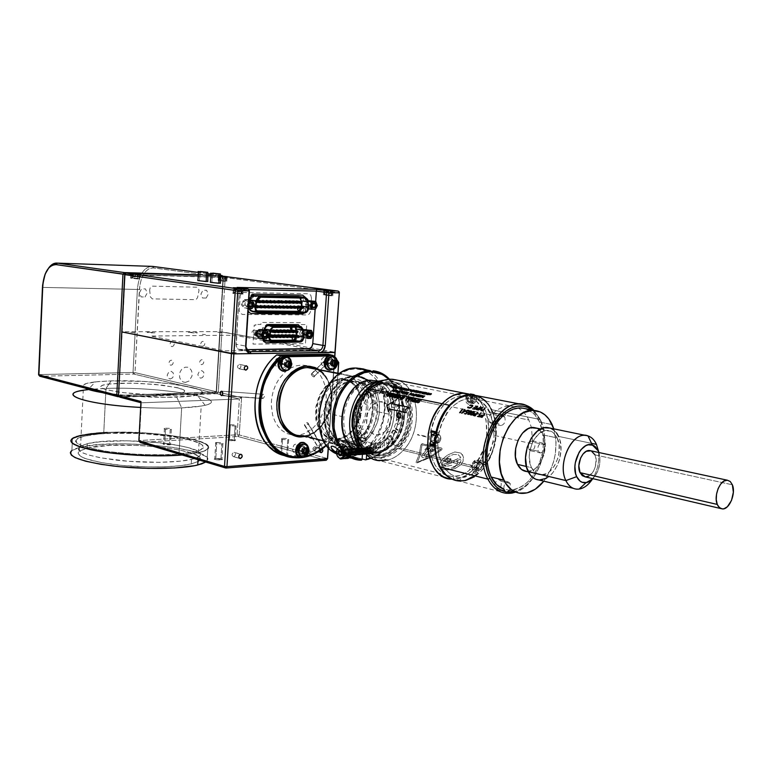 <?xml version="1.0" encoding="UTF-8"?>
<svg xmlns="http://www.w3.org/2000/svg" width="772" height="772" viewBox="0 0 772 772"><rect width="100%" height="100%" fill="white"/><g stroke="black" fill="none" stroke-linecap="round" stroke-linejoin="round"><path stroke-width="0.58" stroke-dasharray="3.86 2.9" d="M262.393 398.265L221.622 395.602L262.991 398.555L264.439 396.712L264.285 395.119L263.348 394.27L261.795 396.104L262.393 398.265M221.622 391.201L263.455 394.28L221.622 391.201M282.61 438.342C287.541 438.419 289.568 438.834 288.689 439.577L287.773 439.683L286.73 455.171L287.657 455.046C288.545 454.245 286.518 453.82 281.587 453.762L282.61 438.342L281.587 453.762L280.661 453.878C279.763 454.679 281.79 455.113 286.73 455.171L287.773 439.683C282.822 439.615 280.786 439.2 281.674 438.448L282.61 438.342M216.778 442.472C221.95 442.539 223.976 442.974 222.886 443.765L221.844 443.89L220.869 459.958L221.911 459.822C223.002 458.973 220.975 458.52 215.813 458.471L216.778 442.472L215.813 458.471L214.761 458.607C213.661 459.456 215.697 459.909 220.869 459.958L221.844 443.89C216.662 443.813 214.626 443.389 215.726 442.597L216.778 442.472M165.604 428.19C170.477 428.257 172.397 428.643 171.355 429.348L170.216 429.473L169.357 444.836L170.487 444.701C171.538 443.939 169.628 443.533 164.745 443.485L165.604 428.19L164.745 443.485L163.606 443.62C162.545 444.382 164.465 444.788 169.357 444.836L170.216 429.473C165.324 429.406 163.394 429.01 164.455 428.306L165.604 428.19M230.365 424.735C235.045 424.812 236.946 425.189 236.097 425.854L235.084 425.97L234.167 440.793L235.17 440.667C236.029 439.953 234.128 439.567 229.458 439.5L230.365 424.735L229.458 439.5L228.444 439.625C227.576 440.339 229.487 440.735 234.167 440.793L235.084 425.97C230.394 425.893 228.483 425.517 229.352 424.841L230.365 424.735M239.098 368.746C241.385 367.385 241.53 365.928 239.542 364.394L246.133 365.783L239.368 364.384C237.081 365.745 236.936 367.192 238.924 368.736L245.245 370.039L239.098 368.746M233.655 456.638C235.894 455.248 236.068 453.82 234.177 452.353L240.603 454.245L233.916 452.344C231.677 453.733 231.504 455.162 233.395 456.638L239.426 458.298L233.655 456.638M314.291 450.887C316.356 449.565 316.52 448.194 314.793 446.795L322.32 448.908L314.58 446.785C312.515 448.117 312.351 449.478 314.079 450.887L320.361 452.488L314.291 450.887M306.918 422.689L307.526 422.699L320.92 444.826L319.917 445.512L319.376 447.654L319.608 449.999L320.486 451.166L304.477 425.275L304.901 423.818L306.918 422.689M311.463 373.822L326.971 358.208L325.958 358.826L325.437 360.659L325.697 362.647L326.595 363.612L313.75 376.948L311.975 375.694L311.463 373.822M262.982 339.246L219.808 331.651L262.982 339.246L221.931 331.815L225.192 277.573L339.304 292.762L225.192 277.573L218.293 392.176L241.588 397.648L239.262 434.945L327.618 458.558L239.262 434.945L237.95 436.527L140.147 442.404L237.95 436.527L326.257 460.276L327.618 458.558L326.257 460.276L237.95 436.527L237.12 434.771L139.336 440.551L141.353 402.81L139.336 440.551L237.12 434.771L239.339 398.999L141.353 402.81L140.967 401.498L141.353 402.81L239.339 398.999L216.98 393.71L119.776 397.165L118.994 395.37L119.776 397.165L216.98 393.71L218.293 392.176L241.588 397.648L239.339 398.999L241.588 397.648L239.262 434.945L237.12 434.771L239.262 434.945L237.95 436.527L237.12 434.771L239.339 398.999L216.98 393.71L216.189 392.012L218.293 392.176L216.98 393.71L216.189 392.012L219.808 331.651L221.931 331.815L218.293 392.176L118.502 395.64L122.256 331.738L121.764 331.912M313.75 376.948L327.608 363.004L328.148 360.64L327.473 358.517L326.971 358.208L311.907 373.812L314.214 375.617L314.455 376.659L313.75 376.948M304.882 425.497L320.486 451.166L321.007 451.06L321.972 448.957L321.808 446.004L307.941 422.94L307.574 424.465L304.882 425.497M263.358 339.313L335.116 352.293M334.807 356.664L328.399 447.48L334.807 356.664M320.486 451.166L321.49 450.491L322.04 448.349L321.808 446.004L320.92 444.826L319.917 445.512L319.376 447.654L319.608 449.999L320.486 451.166M326.595 363.612L327.608 363.004L328.129 361.171L326.971 358.208L325.958 358.826L325.437 360.659L325.697 362.647L326.595 363.612M319.656 450.819L321.403 448.571L320.226 449.246L319.656 450.819M334.662 356.51L328.254 447.316L334.662 356.51M295.657 453.058L298.33 451.514L299.623 448.156L299.179 445.608L296.998 443.784L294.2 444.662L292.308 448.657L293.167 451.881L295.657 453.058M324.143 366.15L326.759 364.731L328.032 361.421L327.222 358.14L324.79 356.818L322.165 358.227L320.882 361.557L321.702 364.838L324.143 366.15M278.238 367.134L280.989 365.677L282.311 362.271L281.433 358.912L278.866 357.552L276.096 358.999L274.774 362.415L275.662 365.793L278.238 367.134M294.171 435.408L299.546 435.08L304.863 433.43L312.332 428.643L316.694 424.098L320.39 418.675L324.365 409.334L326.218 399.23L326.18 392.485L325.118 386.029L323.072 380.085L320.11 374.893L313.239 368.302M312.94 368.119L306.899 365.61L301.601 365.04L296.178 365.832L290.841 367.974L285.804 371.38L279.232 378.579L275.787 384.504L273.24 391.057L271.705 397.976L271.252 404.982L272.603 415.046L274.813 421.068L277.949 426.25L281.896 430.409L286.489 433.391L293.331 435.34M281.587 453.762L288.236 454.795L282.176 454.949L280.062 454.264L281.587 453.762M215.813 458.471L222.606 459.417L216.864 459.832L214.182 459.157L215.813 458.471M164.745 443.485L171.143 444.363L164.793 444.614L162.95 443.958L164.745 443.485M229.458 439.5L235.74 440.339L230.49 440.667L227.875 439.953L229.458 439.5M139.336 440.551L140.147 442.404L139.336 440.551L138.863 440.889L139.336 440.551M39.854 376.253L39.179 374.594L133.035 372.471L133.73 374.053L39.854 376.253L133.73 374.053L215.185 393.295L216.507 391.751L223.388 277.148L152.383 267.826L148.542 269.013L145.059 272.13L141.469 278.769L139.848 285.061L134.994 372.625L216.507 391.751L215.185 393.295L216.507 391.751L134.994 372.625L133.73 374.053L215.185 393.295L119.361 396.673L215.185 393.295L216.17 392.002L119.013 395.361L216.17 392.002L223.06 277.235L216.507 391.751L223.388 277.148L222.529 275.971L223.06 277.235L153.686 267.884C145.628 268.28 140.851 275.517 139.365 289.587L137.387 289.442C138.709 275.729 143.254 268.029 151.032 266.35M177.541 387.679L184.662 390.487L184.305 392.051L182.047 392.958L173.034 394.28L155.172 394.743L134.125 393.759L118.608 392.079L104.982 389.32L102.029 388.162L100.649 386.502L102.917 385.064L108.543 383.964L131.356 383.115L155.172 384.398L177.541 387.679M118.676 395.843L125.218 274.34L118.676 395.843M124.968 274.321L223.06 277.235L124.968 274.321M185.396 382.42L189.005 381.03L191.977 376.089L192.151 373.098L191.359 370.367L189.738 368.283L187.509 367.183L185.019 367.24L181.632 369.412L180.098 371.94L179.442 374.902L179.77 377.836L181.015 380.297L182.993 381.908L185.396 382.42M172.011 346.638L173.565 345.866L174.298 344.051L173.768 342.237L172.301 341.494L170.737 342.257L170.014 344.08L170.535 345.895L172.011 346.638M202.631 346.358L204.136 345.605L204.85 343.82L204.348 342.035L202.93 341.301L201.424 342.054L200.71 343.849L201.212 345.634L202.631 346.358M201.56 364.693L203.065 363.93L203.769 362.145L203.277 360.37L201.859 359.655L200.344 360.418L199.639 362.213L200.141 363.988L201.56 364.693M170.969 365.281L172.523 364.509L173.246 362.686L172.725 360.891L171.259 360.157L169.705 360.939L168.971 362.763L169.502 364.558L170.969 365.281M170.207 378.994L172.561 377.807L173.555 375.8L173.227 372.915L171.268 371.313L168.798 371.95L167.177 375.202L167.978 377.923L170.207 378.994M200.768 378.183L202.544 377.498L204.02 375.047L203.721 372.2L201.82 370.628L199.437 371.245L197.854 374.449L198.616 377.122L200.768 378.183M149.652 289.828L150.357 296.805L152.287 298.889L195.026 299.652L196.329 299.256L197.535 297.654L199.022 290.224L198.163 287.869L196.657 287.194L152.489 286.151L150.376 287.242L149.652 289.828M145.049 296.979L147.211 292.993L145.474 288.931L141.556 288.844L139.375 292.839L141.131 296.911L145.049 296.979M206.182 298.06L208.237 294.209L206.645 290.282L202.978 290.195L200.913 294.064L202.525 298.002L206.182 298.06M222.433 275.961L223.06 277.235L222.433 275.961M220.406 275.334L211.316 274.137L220.406 275.334M207.774 273.674L198.771 272.487L207.774 273.674M152.557 266.398L153.686 267.884L152.557 266.398M151.071 266.34C143.274 268 138.719 275.7 137.387 289.442L139.365 289.587L134.994 372.625L133.035 372.471L137.387 289.442L133.035 372.471L39.179 374.594L43.01 287.396L137.387 289.442L43.01 287.396L39.179 374.594L38.6 374.816M42.441 287.493L43.01 287.396L42.441 287.493M48.491 268.231C45.258 273.105 43.435 279.493 43.01 287.396C43.435 279.493 45.258 273.105 48.491 268.231M198.491 274.851L207.784 275.131L198.491 274.851M211.181 275.237L220.406 275.517L211.181 275.237M324.558 363.921L325.234 364.172L324.558 363.921M324.674 364.094L323.381 362.618L323.507 361.769L325.967 363.583L325.842 364.432L324.674 364.094M325.234 364.172L325.794 363.901L325.359 362.927L323.729 362.029L324.385 363.68L325.803 363.853L324.259 365.195L325.234 364.172M138.024 279.02L132.253 278.181L132.495 273.404L132.253 278.181L130.651 278.161L138.024 279.02L138.285 274.137L138.024 279.02M225.434 281.404L219.47 280.583L219.75 275.961L220.406 275.98L219.75 275.961L219.47 280.583L218.109 280.574L225.434 281.404L225.714 276.752L225.434 281.404M331.661 295.888L324.539 294.923L324.887 289.983L324.539 294.923L323.391 294.914L331.661 295.888L332.018 290.812L331.661 295.888M241.424 294.055L242.765 294.055C244.232 293.727 241.462 293.389 234.466 293.042L234.785 287.831L234.466 293.042L233.096 293.042C231.619 293.37 234.389 293.707 241.424 294.055L241.752 288.709L241.424 294.055M124.697 274.62L125.189 274.533L122.256 331.738L219.808 331.651L223.06 277.418L224.054 276.009L225.192 277.573L223.06 277.418L224.054 276.009L225.192 277.573L124.697 274.62M202.36 334.305L205.487 334.633L202.36 334.305M194.235 332.964L187.924 332.298L194.978 332.288L197.487 332.828L194.235 332.964M148.938 332.153L155.297 332.828L149.614 332.838L147.095 332.346L148.938 332.153M130.815 332.317L135.071 332.78L130.815 332.317M217.81 332.211L221.969 332.645L217.81 332.211M322.339 351.231L327.029 351.791L322.339 351.231M232.497 352.37L237.303 352.891L232.758 352.891L231.291 352.553L232.497 352.37M266.851 341.137L315.072 350.16L224.671 350.826L150.685 336.052L227.962 335.26L238.413 335.974L264.12 340.635M220.406 275.903L211.132 275.623L220.406 275.903M207.784 275.517L198.443 275.237L207.784 275.517M126.145 273.056L125.189 274.533L126.145 273.056M237.052 287.406L239.397 289.336L248.545 289.548L239.397 289.336L249.414 290.755L239.397 289.336L236.02 344.235L245.959 346.117L236.02 344.235C236.039 347.361 237.274 349.185 239.725 349.706L250.07 351.646L240.121 349.726L246.75 349.648L238.451 349.32L236.222 346.348L239.397 289.336L237.052 287.406M220.416 276.424L221.014 276.472M220.618 283.256L210.602 282.34L220.416 283.266M207.967 281.5L197.613 280.622L207.793 281.51M221.525 276.038L220.599 275.99M312.023 309.369L315.14 309.408L315.671 301.389L315.121 309.408L307.275 308.675L311.907 309.36M268.54 324.501L266.842 324.211L263.213 327.82L264.912 328.11L263.213 327.82L262.683 330.387L264.391 330.686L264.526 330.001L264.391 330.686L256.97 330.387C253.872 332.23 253.679 334.208 256.4 336.341L257.636 336.534M262.065 336.64L257.752 336.553M302.431 313.036L304.149 308.742L305.876 309.003L304.438 313.056L305.683 310.855L305.876 309.003L304.149 308.742L304.052 307.275L305.77 307.536L305.876 309.003L305.77 307.536L310.769 307.546L312.67 305.278L312.66 303.599L311.56 301.997L303.647 301.427L303.444 298.465L305.172 298.706L305.374 301.678L304.892 297.355M254.007 294.103L252.299 293.852L248.603 297.452L250.302 297.702L248.603 297.452L247.986 300.491L249.684 300.752L249.848 299.932L249.684 300.752L243.47 300.704L241.597 302.489L241.453 304.815L242.659 306.465L248.459 306.773L248.179 310.605M300.356 326.469L300.945 330.667L306.387 330.667L307.912 331.516L308.346 334.131L306.995 336.177M306.638 336.351L301.341 336.486L301.225 339.371L299.333 342.092M262.856 338.599L262.914 337.991M262.953 337.731L263.175 336.631L262.596 336.64L262.586 337.933L259.353 337.808M299.053 327.859L300.771 328.148L300.945 330.667L299.227 330.377L299.053 327.859M220.416 282.967L211.856 282.32L212.792 273.124L211.856 282.32L210.331 282.311M292.25 336.254L288.149 335.54L288.709 336.389L289.49 335.53L295.927 336.65L289.49 335.53L288.767 336.389L288.226 335.193L292.25 336.254M270.721 331.149L268.328 330.734L268.907 331.603L269.698 330.734L276.115 331.844L269.698 330.734L269.129 329.866L268.328 330.734L270.721 331.149M273.394 330.599L272.651 331.603L272.111 330.377L276.058 331.429L272.024 330.734L272.603 331.593L273.394 330.734L279.811 331.835L273.394 330.734L272.815 329.866M277.071 330.599L276.077 331.535L275.787 330.377L279.753 331.429L275.71 330.734L276.279 331.593L277.071 330.734L282.166 331.603L277.071 330.734L276.501 329.866M280.728 330.59L279.734 331.526L279.454 330.377L283.44 331.429L279.377 330.734L279.937 331.593L280.728 330.725L287.155 331.835L280.728 330.725L280.159 329.866M284.366 330.59L283.382 331.526L283.102 330.368L287.107 331.429L283.025 330.725L283.585 331.584L284.366 330.725L290.803 331.825L284.366 330.725L283.807 329.866M287.995 330.58L287.02 331.526L286.74 330.368L290.755 331.429L286.653 330.725L287.223 331.584L287.995 330.725L294.441 331.825L287.995 330.725L287.435 329.866M291.613 330.58L290.639 331.516L290.359 330.368L294.393 331.42L290.272 330.725L290.832 331.584L291.613 330.725L298.06 331.815L291.613 330.725L291.054 329.866M269.689 336.235L266.166 335.608L266.736 336.476L267.537 335.608L273.944 336.737L267.537 335.608L266.967 334.739L266.166 335.608L269.689 336.235M271.204 335.26L270.239 336.399L269.939 335.27L273.877 336.303L269.872 335.598L270.441 336.457L271.233 335.588L277.65 336.727L271.233 335.588L270.663 334.73M274.89 335.251L273.925 336.38L273.626 335.251L277.582 336.293L273.558 335.588L274.128 336.447L274.919 335.579L281.336 336.708L274.919 335.579L274.349 334.72M278.586 335.463L277.592 336.37L277.302 335.241L281.278 336.283L277.225 335.569L277.795 336.428L278.586 335.569L285.003 336.698L278.586 335.569L278.017 334.71M282.234 335.444L281.249 336.36L280.96 335.231L284.945 336.274L280.883 335.559L281.442 336.418L282.234 335.559L288.66 336.679L282.234 335.559L281.664 334.701M285.872 335.434L284.887 336.341L284.598 335.212L288.603 336.264L284.521 335.55L285.09 336.409L285.872 335.55L292.298 336.669L285.872 335.55L285.302 334.691M293.09 335.405L292.115 336.312L291.835 335.202L295.879 336.245L291.758 335.53L292.318 336.38L293.09 335.521L299.536 336.64L293.09 335.521L292.54 334.672M262.596 336.341L264.294 328.216L265.433 326.363L264.092 328.949L264.719 329.055L264.092 328.949L262.644 336.052L267.508 336.92L262.75 336.09L262.972 338.628L262.673 336.727L267.189 337.538L262.673 336.727L264.198 328.997L269.129 329.866M265.076 340.336L271.223 341.427L265.317 340.346L269.939 340.327L264.757 340.288M269.389 337.933L268.83 337.827L269.389 337.933M294.364 325.485L295.859 326.431L296.728 328.245L297.317 335.926L303.647 337.026L297.317 335.926L296.834 328.968L303.174 330.03L296.834 328.968L294.595 325.552M255.889 324.443L255.841 325.157L254.22 325.157L253.023 344.1L305.451 343.675L306.696 325.302L305.172 325.292L305.22 324.597L300.433 324.578L300.569 322.628L261.052 322.464L260.926 324.452L255.889 324.443M255.175 333.272L255.744 331.4L257.539 329.962L259.074 330.155L260.396 331.97L259.952 335.135L258.166 336.563L256.188 336.071L255.175 333.272M299.71 333.186L300.607 330.86L301.968 329.962L303.425 330.146L304.679 331.921L304.236 335L302.527 336.399L300.298 335.511L299.71 333.186M300.038 342.092L293.707 340.963C296.023 340.568 297.22 338.889 297.317 335.926L296.815 338.647L294.441 340.857L269.38 341.118M262.856 338.947L262.586 337.933M273.963 327.125L267.218 325.987L293.292 326.045L300.076 327.174L293.292 326.045L266.716 326.045L264.362 328.38L262.75 336.09L267.498 336.939M295.242 327.164L293.292 326.045L295.242 327.164M295.956 330.696L296.081 332.471L295.956 330.696M296.284 335.318L296.323 335.974L299.536 336.534L296.323 335.974L296.284 335.318M296.274 337.065L296.323 335.974L296.274 337.065M269.476 337.296L268.917 337.19L269.476 337.296M268.328 330.734L269.071 329.866L269.669 330.397L268.965 331.603L268.328 330.734M266.166 335.608L266.639 334.807L267.508 335.27L267.064 336.409L266.166 335.608M289.49 335.415L288.931 334.681M207.793 281.22L199.359 280.583L200.266 271.493L199.359 280.583L197.806 280.574M303.994 334.295L304.679 335.617L306.474 335.926L305.355 335.888C307.314 335.202 307.719 333.871 306.58 331.902L309.186 332.346L305.905 331.632L303.975 333.861M308.52 336.274L307.159 336.042L308.52 336.274M303.425 333.765L301.36 333.417L303.164 329.914M303.483 329.634L306.368 330.02L303.328 329.692M311.541 330.619L306.938 329.847L308.279 333.398L312.94 334.189L311.676 330.802M306.773 336.708L306.426 337.383L307.073 337.489M307.758 337.615L311.058 338.184M311.145 338.068L312.911 334.614L308.25 333.822L307.044 336.177M303.666 337.567L302.682 337.393L301.331 333.842L303.454 334.208M268.666 334.614L264.005 333.929L262.596 329.847L267.131 330.628L262.403 329.644M260.203 335.762L260.917 336.042C262.972 335.337 263.397 333.977 262.181 331.96L264.7 332.394L261.476 331.671C259.411 332.375 258.987 333.736 260.203 335.762L261.833 336.052L260.203 335.762M264.005 336.438L262.548 336.177L264.005 336.438M258.958 329.625L262.017 330.02L258.832 329.654M268.637 334.295L264.034 333.485L268.637 334.295L267.286 330.812M263.165 337.76L266.668 338.397M266.774 338.29L268.617 334.739L264.005 333.929L262.663 336.495M263.117 338.638L266.398 338.618L263.281 338.059M261.225 331.535L254.181 330.127C251.875 330.918 251.402 332.433 252.762 334.681L256.4 335.328L253.554 335C255.86 334.218 256.333 332.693 254.972 330.445L261.225 331.535C262.577 333.803 262.104 335.328 259.797 336.11L259.006 335.791C257.645 333.533 258.118 332.008 260.425 331.217L261.225 331.535M257.337 335.502L259.006 335.791L257.337 335.502M245.641 305.789L246.393 306.098C248.468 305.394 248.893 304.014 247.658 301.958L250.041 302.325L246.905 301.659C244.82 302.363 244.396 303.743 245.641 305.789L249.057 306.32L245.641 305.789M248.738 301.514L248.092 299.854L252.618 300.54L248.854 299.787M247.822 299.632L244.386 299.575L248.825 300.24L244.068 299.787L248.816 300.318M248.787 301.62L249.559 303.589L254.162 304.284M254.171 304.293L252.772 300.713M252.27 308.308L254.142 304.737L249.53 304.033L247.6 307.7L248.352 307.816M248.652 307.864L250.939 308.221M248.729 301.727L247.301 304.448L248.391 307.208M248.333 308.086L243.875 307.883L248.304 308.578M309.022 306.658L309.726 306.957C311.656 306.272 312.062 304.94 310.923 302.971L313.442 303.328L310.219 302.672C308.289 303.357 307.883 304.689 309.022 306.658L312.554 307.188L309.022 306.658M308.53 304.843L305.702 304.429L308.173 300.713M305.702 304.612L307.024 308.453L305.702 304.612M307.275 308.675L308.578 308.684L307.024 308.453L305.673 304.863L308.559 305.278M260.386 302.614L260.791 301.852L255.966 301.128L255.368 300.231L254.567 301.099L256.729 301.427L254.567 301.099L255.165 301.997L255.966 301.128L260.791 301.852L260.569 302.45M264.188 302.682L264.603 301.91L259.768 301.186L258.755 301.987L258.514 300.704L261.129 301.572L258.379 301.167L258.967 302.055L259.768 301.186L264.603 301.91L264.381 302.508M263.532 300.945L262.548 302.045L262.297 300.762L264.931 301.64L262.162 301.225L262.76 302.113L263.551 301.254L267.971 301.91L263.551 301.254L262.962 300.366M267.295 301.003L266.311 302.103L266.079 300.829L268.733 301.707L265.944 301.292L266.533 302.18L267.324 301.312L271.744 301.968L267.324 301.312L266.736 300.424M271.049 301.061L270.075 302.17L269.833 300.887L272.506 301.765L269.698 301.35L270.287 302.238L271.078 301.379L275.507 302.035L271.078 301.379L270.49 300.491M274.784 301.128L273.809 302.228L273.577 300.945L273.442 301.418L276.27 301.833L273.442 301.418L274.031 302.296L274.813 301.437L279.261 302.093L274.813 301.437L274.224 300.549M282.977 302.981L283.392 302.209L278.528 301.495L277.534 302.286L277.302 301.003L277.167 301.476L280.014 301.891L277.167 301.476L277.746 302.354L278.528 301.495L283.392 302.209L283.179 302.798M286.682 303.039L287.097 302.267L282.234 301.562L281.249 302.344L281.018 301.07L283.739 301.958L280.883 301.534L281.462 302.412L282.234 301.562L287.097 302.267L286.885 302.846M285.901 301.302L284.936 302.402L284.714 301.128L284.569 301.601L287.454 302.016L284.569 301.601L285.148 302.47L285.92 301.62L290.397 302.277L285.92 301.62L285.35 300.742M294.055 303.155L294.47 302.392L289.596 301.678L288.612 302.46L288.39 301.186L288.255 301.659L291.15 302.084L288.255 301.659L288.825 302.527L289.596 301.678L294.47 302.392L294.257 302.962M297.712 303.213L298.127 302.45L293.254 301.736L292.279 302.527L292.057 301.244L291.912 301.717L294.827 302.142L291.912 301.717L292.482 302.595L293.254 301.736L298.127 302.45L297.924 303.02M296.873 301.476L295.917 302.585L295.705 301.302L295.56 301.775L298.494 302.199L295.56 301.775L296.13 302.653L296.892 301.804L300.462 302.315L296.892 301.804L296.332 300.926M301.717 302.074L301.572 303.078M253.737 306.214L257.182 306.745L253.737 306.214L253.139 305.326L252.338 306.195L252.936 307.082L253.737 306.214L252.984 307.092L252.338 306.195L255.667 306.716L252.338 306.195L253.361 305.394L253.737 306.214M257.53 306.002L256.526 307.073L256.275 305.808L258.523 306.609L256.15 306.252L256.748 307.14L257.549 306.272L261.004 306.802L257.549 306.272L256.951 305.384M262.306 306.561L262.152 307.613M265.751 307.835L266.166 307.063L261.341 306.32L260.328 307.121L260.077 305.857L262.692 306.725L259.952 306.301L260.54 307.188L261.341 306.32L266.166 307.063L265.944 307.661M263.86 305.905L266.494 306.773L263.735 306.349L264.323 307.237L265.114 306.368L269.534 307.044L265.114 306.368L264.526 305.49M268.859 306.146L267.874 307.217L267.623 305.953L270.277 306.822L267.498 306.407L268.087 307.285L268.878 306.416L273.307 307.092L268.878 306.416L268.289 305.538M272.603 306.195L271.619 307.266L271.368 306.011L274.041 306.88L271.242 306.455L271.831 307.333L272.622 306.474L277.061 307.15L272.622 306.474L272.033 305.587M276.328 306.243L275.353 307.314L275.102 306.059L277.795 306.928L274.977 306.503L275.565 307.381L276.347 306.523L280.796 307.198L276.347 306.523L275.758 305.644M280.043 306.291L279.068 307.362L278.827 306.108L281.529 306.986L278.692 306.552L279.271 307.43L280.053 306.571L284.521 307.246L280.053 306.571L279.474 305.693M283.729 306.339L282.764 307.41L282.523 306.156L285.254 307.034L282.398 306.6L282.977 307.478L283.749 306.619L288.217 307.295L283.749 306.619L283.179 305.751M287.416 306.387L286.451 307.459L286.209 306.204L288.96 307.082L286.084 306.658L286.653 307.526L287.435 306.667L291.912 307.343L287.435 306.667L286.856 305.799M295.551 308.221L295.965 307.449L291.092 306.725L290.118 307.507L289.886 306.252L292.646 307.14L289.751 306.706L290.32 307.574L291.092 306.725L295.965 307.449L295.753 308.028M294.721 306.474L293.765 307.555L293.534 306.301L296.313 307.188L293.408 306.754L293.978 307.623L294.75 306.773L298.301 307.304L294.75 306.773L294.18 305.905M299.555 307.073L299.411 308.076M298.359 306.523L297.403 307.603L297.181 306.349L299.97 307.237L297.046 306.802L297.616 307.671L298.378 306.822L302.885 307.488L298.378 306.822L297.809 305.953M249.047 306.195C249.067 308.839 250.109 310.383 252.164 310.827L258.157 311.743L252.415 310.836L256.806 310.884L251.035 310.469L249.501 308.761L249.047 306.195L255.609 307.217L249.047 306.195L249.153 305.394L255.715 306.407L249.153 305.394L249.047 306.195M253.486 306.021L248.845 305.307L248.719 306.223L253.023 306.899L248.719 306.223L249.018 308.607L248.719 306.223L249.935 299.951L248.845 305.307L253.486 306.021M298.764 296.496L300.762 297.712L301.92 300.8L308.317 301.717L301.92 300.8L298.996 296.545M252.618 311.598L297.934 312.071C300.723 311.647 302.17 309.64 302.277 306.05L301.119 310.257L297.934 312.071L304.322 313.056L297.934 312.071L252.618 311.598L258.938 312.602L252.328 311.579M302.277 306.05L308.675 306.995L302.277 306.05L301.92 300.8L302.277 306.05M311.492 298.137L310.74 295.087L308.491 293.785L243.18 292.482L241.289 293.659L240.169 295.927L239.252 310.846L240.082 313.123L242.514 314.455L307.7 314.937L309.466 313.789L310.508 311.618L311.492 298.137M242.167 303.425L243.672 301.35L244.927 301.698L245.564 303.058L245.206 304.66L243.74 305.587L242.572 304.94L242.167 303.425M305.567 304.38L306.976 302.383L308.665 303.637L308.559 305.21L307.324 306.426L306.156 306.098L305.567 304.38M254.084 296.274L250.244 300.009L256.825 300.993L250.244 300.009L249.153 305.394L250.775 298.513L253.448 296.332L260.666 297.23L254.084 296.274L297.963 297.114L254.084 296.274M301.244 308.211L301.495 306.503L301.244 308.211M301.283 303.309L301.167 301.63L301.283 303.309M304.622 298.06L297.963 297.114L304.622 298.06M291.073 306.426L290.523 305.847M261.322 306.05L260.743 305.432M293.225 301.418L292.685 300.868M289.568 301.36L289.027 300.81M282.214 301.244L281.655 300.684M259.749 300.887L259.17 300.298M298.166 297.123L299.893 297.963L297.963 297.114L304.824 298.069M255.966 301.128L255.484 301.939L254.596 301.437L255.32 300.231L255.966 301.128M265.095 306.098L264.371 307.237L263.85 305.905M262.673 327.724L262.152 330.291L262.692 330.387L263.213 327.82L262.673 327.724M241.327 288.699C243.296 288.931 243.624 289.075 242.321 289.124L241.182 289.124L240.912 293.485L233.877 292.636L240.912 293.485L241.182 289.124L242.456 289.124L235.286 288.294L235.026 292.636L235.614 287.84L234.292 288.284L241.182 289.124L235.151 288.284M238.567 288.381L238.365 291.719L240.42 291.768L240.623 288.429L236.203 288.168L236 291.507L238.365 291.719L238.567 288.381L240.623 288.429L240.42 291.768L240.295 288.438L240.102 291.594L237.737 291.382L237.93 288.342L237.737 291.382L235.692 291.333L235.885 288.11L236 291.507L235.914 288.12M239.108 288.496L239.725 288.458L239.108 288.496M235.286 288.294L240.951 288.651M236.155 288.159L237.409 288.294M137.812 274.523L131.568 273.819L137.812 274.523L137.599 278.509L137.812 274.523L139.278 274.533L132.919 273.838L132.716 277.795L131.365 277.785L138.941 278.518L132.716 277.795L132.919 273.838L137.812 274.523M135.766 273.877L136.297 274.012L135.766 273.877M136.847 273.973L136.297 274.012L136.847 273.973M137.484 273.915L135.505 273.857L135.351 276.907L137.329 276.965L137.484 273.915L137.329 276.965L137.358 273.925L137.204 276.83L135.1 276.646L135.254 273.838L135.1 276.646L133.131 276.588L133.276 273.655L133.131 276.588L133.402 273.674L133.247 276.714L135.351 276.907L135.505 273.857L133.402 273.674M133.537 273.693L134.791 273.809M225.231 277.119L219.026 276.434L225.231 277.119L224.999 280.911L225.231 277.119L226.476 277.129L220.184 276.444L219.952 280.226L218.804 280.217L226.148 280.921L219.952 280.226L220.184 276.444L225.231 277.119M220.454 276.058L221.101 276.077M220.406 276.347L221.419 276.444M222.461 276.656L223.484 276.617L222.461 276.656M221.41 276.559L220.927 276.299L221.41 276.559M221.332 276.347L220.502 276.222L221.4 276.183M224.015 276.579L223.484 276.617L224.015 276.579M224.546 276.54L224.594 279.435L224.517 276.54L224.343 279.3L222.307 279.126L222.461 276.444L222.307 279.126L220.502 279.078L220.676 276.173L222.075 276.415M220.502 279.078L220.676 276.173L220.502 279.078M220.927 276.299L220.753 279.203L222.799 279.387L222.973 276.482L222.799 279.387L224.594 279.435L224.777 276.53L222.973 276.482M331.429 291.208L324.433 290.407L331.429 291.208L331.14 295.348L331.429 291.208L332.51 291.208L325.408 290.407L325.118 294.528L324.143 294.528L332.095 295.348L325.118 294.528L325.408 290.407L331.429 291.208M330.339 290.562L330.512 293.707L330.291 290.388L330.069 293.543L327.782 293.341L327.984 290.436L327.782 293.341L325.929 293.302L326.141 290.224L325.929 293.302L326.595 290.301L326.373 293.466L328.669 293.669L328.891 290.504L330.271 290.774L326.595 290.301M328.573 290.484L329.827 290.542M326.334 290.262L327.55 290.407M328.891 290.504L328.669 293.669L330.512 293.707L330.734 290.542M342.421 451.031L343.366 456.223L336.534 453.164L343.366 456.223L342.421 451.031L336.553 451.456L342.421 451.031L344.158 446.39L345.798 445.241L347.641 445.164L350.855 448.088L351.878 453.473C351.598 447.567 349.533 444.836 345.663 445.29L342.421 451.031M343.752 454.081L351.878 453.473L350.218 458.018L351.878 453.473L343.752 454.081M357.33 375.636C349.417 373.966 330.561 381.744 324.713 408.6C320.554 436.257 338.416 450.259 347.506 448.87L342.353 448.05L335.299 444.354L331.304 440.378L326.768 432.474L324.896 426.202L324.028 419.379L324.694 408.726L326.421 401.72L329.113 395.119L334.72 386.511L341.735 380.094L346.908 377.296L352.254 375.8L360.138 376.089L367.308 379.322L373.185 385.218L377.325 393.257L379.419 402.781L379.303 413.039L377.016 423.22L372.722 432.542L366.758 440.262L359.569 445.753L351.733 448.571L351.25 455.239L357.504 453.453L363.525 450.192L371.66 442.8L378.174 432.986L382.555 421.531L384.485 409.343L383.8 397.368L380.538 386.54L377.045 380.393L370.097 373.358L364.567 370.377L355.409 368.804L349.05 369.759L342.768 372.307L333.996 378.927L328.93 384.977L324.713 392.07L321.528 399.944L318.942 412.547L318.768 420.991L319.859 429.087L323.729 439.905L329.933 448.329L335.116 452.267L340.886 454.698L347.024 455.557L347.477 448.339L346.715 447.306L345.325 447.21C336.631 447.596 321.403 434.173 324.665 409.633C329.007 385.498 346.203 376.041 353.923 376.736L339.487 373.88L356.452 376.823C387.264 378.357 381.918 443.311 350.932 447.007L323.883 440.937M313.992 368.447C323.217 369.894 335.424 386.521 330.541 407.712C322.406 427.36 313.316 436.682 303.261 435.697L335 443.755L334.054 443.939L334.72 444.257L335.038 439.828L334.363 439.529L339.246 439.558L338.937 443.968L334.189 444.083L346.715 447.306L299.797 435.62L303.261 435.697C335.048 435.331 342.16 369.527 310.412 367.742M302.933 435.717L302.441 436.296L302.933 435.717M276.665 354.937L276.289 355.699C248.217 378.762 248.053 435.533 275.43 450.587C281.645 454.418 288.332 456.088 295.483 455.586L295.975 456.59L286.837 456.02L295.975 456.59L295.483 455.586C307.941 454.351 318.72 447.799 327.82 435.948L328.997 436.373C319.733 448.561 308.723 455.306 295.975 456.59C308.723 455.306 319.733 448.561 328.997 436.373L333.417 437.473L326.595 445.241L333.417 437.473L337.972 373.175L333.417 437.473L326.459 445.058L333.417 437.473L328.997 436.373L334.257 361.682L328.293 354.194M376.012 451.224L376.649 450.713L361.113 451.861L359.791 454.197C358.179 454.409 357.311 453.299 357.195 450.867L372.722 449.729L370.377 452.228L370.463 453.396L376.012 451.224M349.33 457.796L348.259 457.507L349.33 457.796M347.902 457.42L343.366 456.223L347.902 457.42M344.476 451.562L345.846 455.654L347.371 456.281L348.809 455.548L349.803 452.141L348.413 448.831L345.895 448.561L344.476 451.562M343.279 440.561L347.68 439.2L353.904 435.263L357.59 431.509L362.107 424.523L365.108 416.417L366.372 407.828L366.189 402.154L364.384 394.241L360.871 387.573L355.921 382.7L349.909 380.036L345.547 379.612L341.079 380.297L334.537 383.385L328.689 388.692L325.417 393.276L322.792 398.487L320.293 407.076L319.676 412.981L320.38 421.589L321.905 426.829L325.62 433.468L330.763 438.178L334.768 440.05L339.062 440.841L338.918 442.906L336.582 442.645L330.02 440.137L324.491 435.147L321.625 430.622L318.826 422.467L318.074 416.407L318.691 406.94L321.355 397.744L325.823 389.609L329.625 385.112L333.919 381.561L338.541 379.081L345.692 377.537L350.363 377.99L356.78 380.857L360.456 384.099L364.751 390.661L367.713 401.691L367.897 407.751L366.526 416.928L361.846 428.228L356.539 435.128L352.36 438.67L347.834 441.198L343.125 442.617L343.279 440.561L343.357 443.302L349.127 444.807L349.774 442.182L356.326 439.741L362.319 435.061L367.279 428.547L369.827 423.423L372.278 415.046L372.924 409.266L372.345 400.813L369.952 393.209L365.928 387.062L360.572 382.873L356.461 381.349L349.861 381.136L345.402 382.391L339.024 386.28L333.494 392.282L330.522 397.233L327.425 405.609L326.373 411.524L326.18 417.44L327.521 425.835L329.441 430.815L333.678 436.884L339.207 440.87L345.557 442.462L345.402 444.537L338.599 442.896L334.517 440.358L330.976 436.759L326.961 429.647L324.819 421.02L324.539 414.776L325.861 405.261L327.859 399.172L330.667 393.556L336.158 386.473L342.739 381.513L347.458 379.583L354.609 378.917L359.163 379.978L365.262 383.674L370.068 389.619L373.214 397.31L374.468 406.12L373.745 415.365L371.11 424.32L366.748 432.272L361.016 438.612L354.338 442.819L349.62 444.247L349.774 442.182L365.706 446.158L367.057 448.793L366.623 454.64L367.057 448.793L371.815 447.326L378.55 443.031L384.35 436.566L387.467 431.297L389.86 425.488L391.915 416.195L391.587 403.852L389.049 395.573L386.357 390.893L381.05 385.566L376.832 383.337L372.249 382.265L367.462 382.42L360.283 384.929L355.757 388.046L349.784 394.617L345.238 402.955L342.527 412.373L342.121 425.218L344.264 433.999L348.297 441.227L351.858 444.875L355.969 447.451L362.821 449.101L362.647 451.543L362.821 449.101L361.47 446.457L345.557 442.462L344.91 445.097L339.304 443.678L339.062 440.841L335.038 439.828L334.72 444.257L346.715 447.306L347.506 448.87L347.024 455.557L347.554 456.599L336.64 453.946L345.132 456.464L347.554 456.599L347.024 455.557L335.386 452.421C307.748 439.345 317.601 376.929 348.558 369.904C367.125 364.268 384.118 381.464 384.543 404.972C385.296 428.402 369.614 452.431 351.25 455.239L351.27 447.191L338.937 443.968L339.246 439.558L343.279 440.561M371.149 457.883L375.636 455.847L381.484 451.823L389.175 443.437L395.061 432.86L398.68 420.914L399.771 408.552L398.236 396.721L394.174 386.367L388.876 379.284C409.71 398.362 398.159 449.593 371.149 457.883M363.342 368.929C398.603 376.958 388.393 452.508 351.781 456.281L351.25 455.239L351.781 456.281C390.844 452.16 398.024 370.155 359.105 368.128M355.747 368.408L356.413 368.012L355.747 368.408L370.367 371.197L355.747 368.408M362.097 458.964L351.781 456.281L362.097 458.964M389.484 379.245C409.411 399.027 398.178 448.86 371.679 458.182C398.178 448.86 409.411 399.027 389.484 379.245M373.841 448.841L370.377 452.228L370.106 453.106L370.821 453.434L376.649 450.713L378.463 448.243L377.904 447.133L375.819 447.596L372.722 449.729L357.195 450.867L358.536 448.522C360.138 448.32 360.997 449.439 361.113 451.861L376.649 450.713L378.28 448.754L377.904 447.133L373.841 448.841M357.195 450.867L358.208 453.849L359.327 454.303L360.389 453.762L361.113 451.282L360.099 448.87L358.237 448.677L357.195 450.867M339.941 373.561L356.452 376.823C351.627 375.829 345.518 378.058 338.136 383.501C331.613 391.491 327.897 397.271 327.01 400.822L324.279 414.95C324.52 433.739 331.535 444.489 345.325 447.21C313.094 445.965 321.49 375.684 353.923 376.736L356.452 376.823C365.079 376.601 379.438 388.876 377.527 411.91C374.787 434.771 358.99 446.448 350.932 447.007L351.733 448.571C360.37 448.32 368.698 440.156 376.717 424.069C383.163 406.931 377.633 386.743 368.784 380.451M331.381 355.033L329.683 355.052L331.381 355.033M285.428 355.718L283.642 355.747L285.428 355.718M338.725 362.522L334.257 361.682L338.725 362.522M333.253 355.506L337.046 360.041L333.253 355.506M333.06 355.969L337.451 361.238L332.771 355.014L333.06 355.969L327.55 356.056L333.06 355.969M281.085 355.786L281.809 356.77L288.178 356.664L281.809 356.77L281.085 355.786M304.573 456.619L299.053 457.169L305.065 456.522M279.252 359.192L281.809 356.77L279.252 359.192M337.895 373.165L333.35 437.328L337.895 373.165M318.682 369.373L325.649 376.051L329.75 384.157L331.304 390.4L331.844 397.049L330.744 407.249L327.444 416.967L324.143 422.786L320.09 427.813L312.94 433.468L303.792 436.634C313.007 436.749 321.635 428.306 329.663 411.293C335.656 393.093 327.849 374.005 318.682 369.373M330.377 357.812L332.828 359.154L333.649 362.473L332.356 365.841L329.712 367.279L327.251 365.947L326.431 362.618L327.724 359.241L330.377 357.812M284.385 358.575L286.991 359.955L287.869 363.361L286.528 366.816L283.749 368.292L281.143 366.932L280.246 363.515L281.597 360.041L284.385 358.575M301.775 445.135L304.284 446.341L305.143 449.603L303.232 453.637L300.414 454.544L298.61 453.386L297.751 450.124L299.063 446.698L301.775 445.135M361.383 460.218L347.554 456.599L361.383 460.218M357.6 452.353L356.21 448.271L354.686 447.654L353.248 448.387L352.264 451.774L353.644 455.065L356.162 455.355L357.6 452.353M345.904 458.645L345.2 458.549C340.693 454.718 340.413 450.626 344.36 446.264L347.275 445.994L347.111 448.3L344.843 449.362L343.829 451.707L344.206 454.409L345.528 455.885L343.704 453.106L344.331 449.844L346.715 448.754L348.819 451.514L348.211 455.219L346.609 455.808L348.018 452.971L347.159 455.277L345.528 455.885L347.69 455.731L348.654 454.747L349.098 452.884L348.442 450.201L346.715 448.754L345.711 448.802L344.592 451.07L345.142 454.612L347.342 456.194L349.079 455.075L349.716 453.145L349.311 450.25L347.709 448.455L347.873 446.139L350.527 448.899L351.27 453.54L349.427 457.709C352.264 453.135 351.743 449.285 347.873 446.139L346.396 446.245C349.996 448.918 350.691 452.585 348.471 457.256M345.2 458.549L346.58 458.443L345.2 458.549M345.837 446.168L347.275 445.994L344.351 447.326L343.009 452.604L343.945 455.953L346.628 458.423C342.17 454.554 341.909 450.462 345.837 446.168L344.36 446.264M346.686 458.433L347.477 458.529M344.727 458.587L345.248 457.931C350.015 459.475 350.874 447.721 346.049 446.776L345.624 446.187C349.369 448.522 350.208 452.16 348.153 457.082C350.208 452.16 349.369 448.522 345.624 446.187L341.156 446.496C343.955 447.77 345.152 450.549 344.717 454.833C345.152 450.549 343.955 447.77 341.156 446.496L340.635 447.152C343.019 448.185 344.109 450.539 343.916 454.206L343.559 450.443L342.025 447.943L339.902 447.075L337.393 448.793L341.156 446.496L337.325 448.744L339.419 446.612L343.887 446.303C341.292 447.924 340.5 450.809 341.504 454.969C340.491 449.381 341.861 446.457 345.624 446.187L346.049 446.776C341.292 445.299 340.462 456.947 345.248 457.931L344.756 458.597L340.259 458.935L344.727 458.587L341.6 455.219L344.727 458.587M342.16 454.052L342.305 452.566L342.285 453.289L345.335 453.058L344.119 455.461L341.687 454.949M345.335 453.058L344.495 450.134L342.45 449.603L341.243 451.987L342.45 449.603L339.4 449.825L341.446 450.356L342.295 452.875L341.446 450.356L341.88 451.051L341.446 450.356L344.495 450.134L339.4 449.825L344.495 450.134L345.335 453.058M339.342 450.365L339.4 449.825L339.342 450.365M336.862 449.989L337.306 455.982L336.862 449.989M371.708 453.01L372.046 452.537C374.024 451.591 374.13 450.163 372.365 448.262L373.484 449.372L373.6 451.35L372.519 452.952L370.898 452.488L371.274 453.135L370.898 452.488C367.134 448.387 369.759 446.708 368.022 451.813C365.252 453.782 362.869 453.376 360.871 450.587C360.871 448.387 360.794 448.667 360.649 451.437C358.459 454.148 356.046 454.361 353.402 452.093L352.958 451.022C351.212 456.204 344.795 454.303 344.534 450.201L346.213 449.487L347.94 452.045L348.018 452.971L345.663 455.876C342.98 452.72 343.328 450.346 346.715 448.754L344.901 451.63L345.287 454.332L346.744 455.798L345.441 454.862L344.785 453.029L345.788 449.294L347.661 448.686L349.677 450.752L349.832 454.11L348.751 455.605L350.179 452.807L349.156 449.593L346.58 448.764C349.629 451.9 349.639 454.245 346.609 455.808C343.926 452.653 344.273 450.279 347.661 448.686L349.697 449.111L350.758 450.674L350.671 454.602L349.629 455.615L347.68 455.721L349.851 455.567L351.038 454.023L351.106 451.34L348.867 448.6L346.995 449.207L345.981 451.552L346.358 454.245L347.815 455.712L346.001 453.637L346.184 450.259L347.651 448.686C350.71 451.823 350.72 454.168 347.68 455.721C344.997 452.566 345.345 450.201 348.732 448.609L350.777 449.034L352.051 451.273L351.752 454.515L349.832 455.557L350.835 455.519L352.331 452.653L350.913 449.024L348.944 448.571L347.39 450.173L347.207 453.54L348.896 455.634L347.082 453.55L347.265 450.182L348.732 448.609C351.791 451.736 351.8 454.081 348.761 455.644C346.068 452.488 346.425 450.124 349.812 448.532L351.849 448.957L353.122 451.195L352.823 454.438L350.903 455.48L351.907 455.441L353.402 452.566L351.984 448.947L350.015 448.493L348.471 450.095L348.288 453.463L349.967 455.548L348.153 453.473L348.336 450.105L349.803 448.532C352.862 451.659 352.872 454.004 349.832 455.557C347.149 452.411 347.497 450.047 350.884 448.455L352.92 448.879L354.194 451.118L353.894 454.361L351.974 455.403L352.978 455.355L354.473 452.488L353.055 448.87L351.086 448.416L349.542 450.018L349.359 453.386L351.038 455.47L349.224 453.396L349.407 450.028L350.874 448.455C353.933 451.581 353.943 453.926 350.903 455.48C348.22 452.334 348.568 449.97 351.955 448.378L353.991 448.802L355.265 451.041L354.966 454.274L353.045 455.316L354.049 455.277L355.545 452.411L354.126 448.793L352.157 448.339L350.613 449.941L350.43 453.309L352.109 455.383L350.295 453.318L350.478 449.951L351.945 448.378C355.014 451.504 355.014 453.839 351.974 455.403C349.291 452.257 349.639 449.893 353.026 448.3C356.085 451.427 356.085 453.762 353.045 455.316L351.221 452.556L351.55 449.873L352.862 448.368L355.062 448.725L356.336 450.954L356.037 454.197L354.116 455.239L355.506 454.988L356.403 453.627L356.259 450.269L354.232 448.214L352.36 448.822L351.337 451.157L351.723 453.849L353.045 455.316C350.363 452.18 350.71 449.815 354.097 448.223L356.133 448.648L357.407 450.877L357.108 454.119L355.188 455.152L356.182 455.113L357.687 452.257L356.268 448.638L354.29 448.185L352.746 449.786L352.563 453.145L354.252 455.229L352.437 453.154L352.611 449.796L354.087 448.223C357.156 451.35 357.156 453.685 354.116 455.239C351.424 452.093 351.781 449.738 355.168 448.146L357.195 448.571L358.469 450.8L358.169 454.032L356.249 455.075L357.253 455.036L358.748 452.17L357.33 448.561L355.361 448.107L353.817 449.709L353.634 453.067L355.323 455.142L353.499 453.077L353.682 449.719L355.159 448.146C358.218 451.273 358.227 453.608 355.188 455.152C352.495 452.016 352.843 449.661 356.23 448.078C359.289 451.186 359.298 453.521 356.249 455.075L354.425 452.315L354.744 449.642L356.066 448.136L358.266 448.503L359.54 450.723L359.241 453.955L357.32 454.998L358.71 454.747L359.607 453.386L359.453 450.037L357.426 447.992L355.554 448.6L354.541 450.925L354.927 453.608L356.249 455.075C353.557 451.938 353.904 449.584 357.301 448.001L359.327 448.426L360.601 450.645L360.302 453.878L358.382 454.911L359.376 454.872L360.881 452.016L359.462 448.416L357.417 447.982L355.95 449.555L355.767 452.913L357.446 454.988L355.631 452.923L355.815 449.565L357.282 447.992C360.35 451.109 360.36 453.444 357.32 454.998C354.628 451.861 354.975 449.507 358.362 447.924L360.389 448.349L361.663 450.568L361.364 453.791L359.443 454.833L360.437 454.795L361.943 451.938L360.524 448.339L358.555 447.885L357.011 449.478L356.828 452.826L358.517 454.901L356.693 452.836L356.876 449.487L358.343 447.924C361.421 451.031 361.421 453.367 358.382 454.911C355.689 451.784 356.037 449.429 359.424 447.847L361.45 448.271L362.512 449.815L362.657 453.154L361.759 454.515L360.505 454.756L361.595 454.679L362.792 453.145L362.859 450.481L360.62 447.76L358.748 448.368L357.725 450.694L358.112 453.367L359.578 454.824L357.754 452.759L357.938 449.41L359.405 447.847C362.483 450.954 362.483 453.28 359.443 454.833C356.751 451.707 357.098 449.352 360.485 447.77L362.512 448.194L363.786 450.414L363.487 453.637L361.557 454.669L362.56 454.631L364.066 451.784L362.647 448.185L360.678 447.731L359.125 449.323L358.951 452.672L360.63 454.747L358.816 452.682L358.999 449.333L360.466 447.77C363.544 450.877 363.544 453.203 360.505 454.756C357.812 451.63 358.16 449.275 361.547 447.692L363.573 448.117L364.847 450.337L364.538 453.56L362.618 454.592L363.622 454.554L365.117 451.707L363.708 448.107L361.73 447.654L360.186 449.246L360.003 452.595L361.692 454.66L359.877 452.604L360.051 449.256L361.528 447.692C364.606 450.8 364.606 453.125 361.557 454.669C358.864 451.552 359.212 449.198 362.608 447.615L364.625 448.04L365.899 450.259L365.6 453.482L363.68 454.515L364.673 454.476L366.179 451.62L364.76 448.03L362.792 447.577L361.248 449.169L361.064 452.517L362.753 454.583L360.929 452.527L361.113 449.179L362.589 447.615C365.667 450.723 365.667 453.048 362.618 454.592C359.926 451.475 360.273 449.121 363.66 447.548C366.719 450.645 366.729 452.971 363.68 454.515L361.846 451.765L362.164 449.101L363.487 447.606L365.687 447.963L366.961 450.182L366.652 453.396L364.731 454.438L366.121 454.187L367.018 452.826L366.874 449.497L364.857 447.461L362.975 448.059L361.962 450.385L362.348 453.048L363.68 454.515C360.978 451.388 361.325 449.043 364.722 447.47C367.781 450.568 367.781 452.884 364.731 454.438L362.898 451.688L363.226 449.024L364.538 447.528L366.739 447.885L368.012 450.105L367.713 453.318L365.783 454.351L367.173 454.1L368.08 452.749L367.935 449.42L365.909 447.384L364.037 447.992L363.014 450.308L363.4 452.971L364.731 454.438C362.029 451.311 362.386 448.966 365.774 447.393C368.833 450.491 368.833 452.807 365.783 454.351L363.95 451.61L364.278 448.947L365.59 447.461L367.79 447.818L369.064 450.028L368.765 453.241L366.835 454.274L368.234 454.023L369.132 452.672L368.987 449.343L366.961 447.306L365.088 447.914L364.066 450.23L364.452 452.894L365.783 454.351C363.091 451.234 363.438 448.889 366.825 447.316C369.885 450.414 369.885 452.73 366.835 454.274L365.002 451.533L365.33 448.87L366.642 447.384L368.842 447.741L369.904 449.275L370.049 452.604L368.852 454.129L370.184 452.595L370.039 449.265L368.012 447.229L366.14 447.837L365.117 450.153L365.503 452.817L366.835 454.274C364.143 451.157 364.49 448.812 367.877 447.239L369.894 447.663L371.168 449.873L370.869 453.087L368.939 454.119L369.942 454.071L371.448 451.234L370.029 447.654L367.607 447.422L366.169 450.076L366.845 453.26L368.891 454.148L367.057 453.685L366.198 452.131L366.382 448.793L367.848 447.239C370.936 450.337 370.946 452.653 367.887 454.197C365.185 451.08 365.542 448.744 368.929 447.171L370.946 447.586L372.007 449.121L372.152 452.44L371.062 453.917L369.624 452.537L369.325 449.458L370.705 447.519L371.824 447.442L372.365 448.262C370.396 449.217 370.29 450.645 372.046 452.537L371.708 453.01M346.58 448.764C343.193 450.356 342.845 452.73 345.528 455.885L347.159 455.277L346.001 455.731L344.814 455.171L343.897 451.9C346.647 456.706 352.553 453.318 352.013 449.555C351.25 449.69 351.964 451.099 354.165 453.782C357.455 454.042 359.434 452.643 360.08 449.565L361.2 452.527C364.297 453.849 366.546 452.952 367.945 449.844C367.356 446.081 367.067 451.871 372.2 453.029L373.301 452.199L373.658 450.365L373.127 452.17L371.766 452.431L370.907 451.282L370.927 449.246L372.085 448.233L373.156 448.831L373.667 450.346L373.484 449.372L371.824 447.442L369.778 448.378L369.228 450.086L369.913 453.029L371.39 454.013L373.059 452.971L369.991 454.032L371.737 453.453L372.5 451.157L371.843 448.503L370.116 447.084L368.659 447.345L367.559 448.715L367.375 452.045L369.074 454.11L367.762 453.193L367.086 450.008L368.9 447.162C371.988 450.259 371.988 452.575 368.939 454.119C366.237 451.002 366.584 448.667 369.981 447.094C373.04 450.182 373.04 452.498 369.991 454.032L368.524 452.595L368.138 449.931L369.151 447.625L371.158 447.007L369.286 447.615L368.263 449.922L368.649 452.585L369.991 454.032C367.289 450.925 367.636 448.59 371.033 447.017L372.693 448.329L373.416 450.819L372.847 453.116L371.39 454.013L373.059 452.971L373.542 450.838L372.944 448.522L371.033 447.017C373.986 449.729 374.111 452.064 371.39 454.013L371.467 453.328L373.059 452.971C374.005 450.221 373.368 448.233 371.158 447.007C367.762 448.58 367.414 450.916 370.116 454.023C373.175 452.488 373.175 450.173 370.116 447.084C366.719 448.657 366.372 450.993 369.074 454.11C372.123 452.566 372.123 450.25 369.064 447.162C365.667 448.735 365.32 451.07 368.022 454.187C371.071 452.643 371.071 450.327 368.012 447.229C364.616 448.802 364.268 451.147 366.97 454.264C370.02 452.72 370.02 450.404 366.961 447.306C363.564 448.879 363.216 451.224 365.918 454.341C368.968 452.797 368.968 450.481 365.909 447.384C362.512 448.957 362.164 451.302 364.867 454.428C367.916 452.875 367.906 450.558 364.857 447.461C361.46 449.034 361.113 451.379 363.805 454.505C366.854 452.961 366.854 450.636 363.795 447.538C360.408 449.111 360.051 451.466 362.753 454.583C365.803 453.039 365.793 450.713 362.734 447.606C359.347 449.188 358.999 451.543 361.692 454.66C364.741 453.116 364.741 450.79 361.682 447.683C358.285 449.265 357.938 451.62 360.63 454.747C363.68 453.193 363.68 450.867 360.62 447.76C357.233 449.343 356.876 451.697 359.578 454.824C362.618 453.27 362.618 450.945 359.559 447.837C356.172 449.42 355.815 451.774 358.517 454.901C361.557 453.357 361.547 451.022 358.498 447.914C355.11 449.497 354.753 451.852 357.446 454.988C360.495 453.434 360.485 451.099 357.426 447.992C354.039 449.574 353.692 451.929 356.384 455.065C359.424 453.511 359.424 451.176 356.365 448.069C352.978 449.651 352.63 452.006 355.323 455.142C358.362 453.589 358.353 451.263 355.303 448.136C351.907 449.729 351.559 452.083 354.252 455.229C357.291 453.675 357.282 451.34 354.232 448.214C350.845 449.806 350.498 452.16 353.18 455.306C356.22 453.753 356.22 451.417 353.161 448.291C349.774 449.883 349.427 452.247 352.109 455.383C355.149 453.83 355.139 451.495 352.09 448.368C348.703 449.96 348.355 452.324 351.038 455.47C354.078 453.917 354.068 451.572 351.019 448.445C347.632 450.037 347.284 452.402 349.967 455.548C353.007 453.994 352.997 451.649 349.948 448.522C346.56 450.115 346.203 452.479 348.896 455.634C351.926 454.071 351.926 451.726 348.867 448.6C345.48 450.192 345.132 452.556 347.815 455.712C350.855 454.158 350.845 451.813 347.796 448.677C344.408 450.269 344.051 452.643 346.744 455.798C349.774 454.235 349.764 451.89 346.715 448.754M282.88 371.197L289.201 368.456L290.378 366.131L289.201 368.456L288.429 368.302C291.295 362.522 290.455 358.353 285.92 355.805M289.876 358.575L290.562 365.552L290.822 361.257L289.886 358.584M289.201 368.456L287.483 370.232L289.201 368.456M282.735 361.248L281.896 363.998L282.407 365.986L283.739 367.163L285.428 367.144L287.551 364.635L287.252 361.2L284.81 359.877L282.735 361.248M335.492 357.581L336.582 362.579L335.81 362.435C335.888 358.594 334.556 356.162 331.806 355.11M335.28 357.253L336.582 361.103L336.37 364.056L335.318 366.806L333.157 369.267L336.582 362.579L335.81 362.435C335.038 367.366 332.751 369.923 328.959 370.106L329.731 370.261M328.042 362.743L329.065 365.745L331.111 366.237L332.973 364.664L333.465 361.257L332.568 359.646L330.522 359.144L328.65 360.717L328.042 362.743M303.618 457.092L302.865 456.889C308.424 451.688 308.723 446.911 303.763 442.539L306.233 444.575L307.372 448.474L306.513 452.836L302.865 456.889L303.618 457.092M307.304 445.309C308.954 449.979 307.864 453.83 304.023 456.87L306.58 454.332L307.777 451.62L308.134 448.677L306.995 444.768M301.543 446.698L300.115 448.011L299.372 450.732L300.289 453.058L301.784 453.685L304.303 452.112L305.046 449.4L304.129 447.075L301.543 446.698M299.816 457.371L302.865 456.889L299.42 457.285M302.132 453.222L303.878 451.282L304.284 449.198L303.743 447.335L301.891 446.235L299.777 447.268L298.61 450.53L299.536 452.855L302.132 453.222M307.372 452.653L305.21 455.432L302.354 456.262C300.096 455.808 298.899 454.09 298.774 451.137L298.378 451.031M299.845 455.509L301.157 455.943C304.274 455.789 306.156 453.724 306.802 449.738L307.999 450.057L307.613 452.006M298.446 450.182L298.832 450.279C299.623 446.525 301.495 444.595 304.429 444.498L306.899 445.927L308.009 449.072M308.018 449.565L307.999 450.057L306.802 449.738C306.831 446.563 305.644 444.711 303.242 444.18L302.865 444.161M290.233 366.14L288.101 368.997L285.177 369.875C282.726 369.383 281.413 367.549 281.249 364.365L280.844 364.278M289.259 365.252L289.577 363.496L290.774 363.737L290.455 365.484M282.658 369.238L283.971 369.634L288.043 367.636M290.755 362.435L289.481 359.221L286.875 357.774C284.54 357.725 282.813 359.077 281.693 361.836L280.911 363.4L283.092 363.448L280.111 363.245M290.783 362.879L290.774 363.737L289.577 363.496L289.587 362.753M289.548 362.222L287.966 358.652L284.964 357.532M336.225 364.509C335.202 367.395 333.523 368.833 331.188 368.813C328.862 368.34 327.637 366.546 327.502 363.438L327.116 363.371M328.891 368.273L329.982 368.582C332.925 368.427 334.701 366.439 335.309 362.608L336.524 362.84L336.264 364.374M327.183 362.512L327.56 362.579C328.293 358.97 330.059 357.118 332.848 357.031L336.447 361.074M336.544 362.126L336.524 362.84L335.309 362.608C335.328 359.279 334.102 357.349 331.632 356.799L331.072 356.789M367.704 384.08L371.371 384.427C399.394 385.836 392.591 446.139 364.5 446.66L348.336 442.607C376.35 442.173 383.008 382.594 355.052 381.156L357.417 381.629C369.981 384.408 376.138 394.309 375.887 411.312L388.432 414.091C388.721 396.914 382.565 386.936 369.981 384.147L367.704 384.08C353.277 386.444 344.611 397.252 341.726 416.513L329.277 413.638C332.134 394.569 340.751 383.867 355.149 381.551L352.785 381.078C324.491 380.249 317.224 441.439 345.345 442.559L348.336 442.607L364.5 446.66L361.499 446.612C333.301 445.56 340.732 383.578 369.093 384.36L367.704 384.08M377.402 381.03C406.226 387.959 395.92 451.002 365.976 451.543L364.905 449.468C396.885 448.686 402.241 379.438 369.904 381.783L371.245 380.229L369.904 381.783L365.05 382.545C340.664 387.766 332.848 437.492 354.782 447.316L364.905 449.468L365.976 451.543C398.072 450.838 405.821 381.947 373.783 380.316M367.964 452.054L365.976 451.543L367.964 452.054L367.018 452.334L369.238 452.894L372.924 452.739L367.964 452.054M373.957 453.569L371.95 453.067L373.957 453.569L377.855 452.903C403.968 447.451 412.47 394.55 388.837 383.983L379.313 381.822L381.85 381.908C413.927 383.52 406.091 452.826 373.957 453.569L375.308 452.102L373.957 453.569L370.463 453.531L361.344 450.124L367.385 452.961L373.957 453.569M378 381.561L379.313 381.822L380.413 383.867L389.464 385.913C411.939 395.93 403.843 446.303 379.013 451.466L375.308 452.102L382.748 450.095L389.715 445.386L395.631 438.39L398.748 432.735L401.064 426.549L402.878 416.735L401.99 403.959L398.902 395.611L395.814 391.057L392.012 387.496L387.65 385.103L380.413 383.867L375.385 384.697L370.415 386.82L364.867 390.941C369.74 386.463 374.922 384.109 380.413 383.867L379.313 381.822L376.697 382.072L379.313 381.822L378 381.561M398.207 418.27L400.128 417.884L400.919 415.954L400.436 413.773L399.037 412.605L397.59 413.145L396.962 414.516L397.078 416.755L398.207 418.27M354.473 437.029L357.899 443.408L363.554 448.966L368.022 451.186L375.308 452.102C365.909 452.411 358.961 447.393 354.473 437.029M379.785 392.234L383.491 392.591L386.965 393.923L392.707 399.24L396.161 407.365L396.847 417.063L396.104 422.052L393.71 429.203L388.451 437.193L381.561 442.337L374.053 443.832L370.415 443.099L367.057 441.41L361.653 435.389L358.7 426.665L358.69 416.571L360.64 409.073L365.503 400.407L372.239 394.502L379.785 392.234M348.404 441.738L336.814 438.843C363.969 438.486 370.338 381.098 343.231 379.679L354.927 382.034C382.092 383.433 375.617 441.323 348.404 441.738L345.499 441.68C318.189 440.6 325.244 381.175 352.717 381.957L341.031 379.602L345.383 380.036L351.366 382.777L354.763 385.875L358.662 392.118L360.862 399.79L361.296 405.387L360.35 413.966L358.7 419.505L353.219 429.261L347.622 434.694L341.234 437.994L336.814 438.843L332.442 438.564L328.303 437.155L324.539 434.655L321.326 431.172L318.778 426.82L316.423 419.042L316.346 407.442L319.743 396.113L326.083 386.84L330.059 383.452L334.353 381.078L341.031 379.602C313.615 378.782 306.667 437.656 333.919 438.785L336.814 438.843L348.404 441.738M336.746 439.712L341.301 438.834L345.75 436.836L349.909 433.796L353.634 429.84L359.269 419.804L361.836 408.214L360.958 396.76L359.241 391.616L356.741 387.139L353.547 383.472L349.784 380.789L343.357 378.801L338.792 378.936L334.218 380.249L329.789 382.69L325.707 386.174L319.174 395.718L315.671 407.384L315.758 419.331L317.157 424.822L319.396 429.686L322.387 433.739L325.996 436.827L330.078 438.843L336.746 439.712M400.774 417.691L400.745 417.276C401.179 413.232 400.128 412.045 397.58 413.715L396.847 413.31L398.42 412.161L399.819 412.624L401.025 414.535L400.871 413.715L401.257 415.809L399.626 418.916L398.149 418.906L398.921 418.549L396.991 416.899L396.509 414.448L396.847 413.31L397.58 413.715L397.483 416.87L399.452 418.327L400.938 416.812L400.842 414.12L399.249 412.653L397.58 413.715C397.136 417.758 398.198 418.945 400.745 417.276L400.774 417.691M400.041 414.439L400.002 413.888L400.041 414.439M399.684 414.12L399.317 413.464L399.684 414.12M399.317 413.464L400.456 414.747L400.05 417.15L398.728 417.43L397.802 415.983L398.072 414.11L399.317 413.464L398.014 414.207L397.86 416.243L396.306 416.32L396.461 414.294L399.317 413.464M398.902 414.825L398.748 416.861L400.301 416.783L400.456 414.747L398.902 414.825M398.748 416.861L397.455 417.613L400.301 416.783L398.748 416.861M396.827 415.616L398.333 414.188C396.576 413.686 396.094 414.612 396.876 416.967L396.827 415.616L396.876 416.967C398.632 417.469 399.124 416.542 398.333 414.188L396.827 415.616M368.109 450.53L369.643 450.414L369.489 452.546L367.945 452.662L368.109 450.53M369.643 450.414L371.622 450.665L371.467 452.797L369.489 452.546L369.643 450.414M371.622 450.665L371.911 453.164L371.622 450.665M370.705 453.087L372.046 453.386C373.407 453.019 372.5 452.691 369.325 452.411L369.209 451.813L371.67 452.17L372.837 453.154L373.523 452.768L367.655 452.537L366.43 451.33L369.296 450.568L366.671 451.33L366.951 452.517L368.62 452.865L366.951 452.517L367.752 452.961L366.854 452.17L369.209 451.813L369.325 452.411L367.115 452.807L372.76 453.203L367.25 452.546C366.825 452.932 367.916 453.222 370.541 453.415L370.705 453.087M371.004 451.07L373.175 451.591L373.561 452.402L372.567 453.01L373.523 452.768L373.03 451.852L371.004 451.07M367.945 452.662L372.007 453.077L367.945 452.662M371.776 451.002L370.164 449.709L371.843 450.848L368.321 450.713L370.164 449.709L368.321 450.713L371.776 451.002L370.164 449.709L368.794 450.481M471.084 394.077L472.802 396.084L472.821 399.442L471.142 402.193L469.241 402.849C466.134 400.909 466.027 398.101 468.913 394.444L466.992 397.377L467.321 401.44L468.739 402.743L473.381 403.167C470.187 400.33 470.534 397.677 474.423 395.225L472.802 395.804L471.296 398.275L471.316 401.286L472.85 403.061L474.992 402.579L476.498 400.108L476.478 397.117L475.06 395.37C477.463 398.217 477.077 400.803 473.902 403.129L473.545 403.534C476.72 401.594 477.405 398.863 475.61 395.361C477.434 399.365 476.556 402.106 472.956 403.582L469.337 402.859C473.439 400.6 474.018 397.667 471.055 394.067L470.978 394.048M472.493 397.792L474.249 396.557L475.658 397.966L475.311 400.6L473.554 401.836L472.146 400.427L472.493 397.792M469.511 401.527L468.102 400.533L467.755 398.294L468.672 396.123L470.322 395.303L471.731 396.297L472.078 398.526L471.152 400.687L469.511 401.527M472.956 403.582L472.869 403.573C469.637 401.324 469.665 398.439 472.947 394.917C469.637 398.516 469.637 401.411 472.956 403.582M477.289 468.421L480.879 469.299L478.543 470.38C475.803 468.961 475.523 466.404 477.723 462.708L474.124 461.839C471.933 465.526 472.203 468.073 474.954 469.492L477.289 468.421C479.47 464.734 479.19 462.187 476.449 460.768L474.124 461.839L477.723 462.708C475.417 466.973 475.909 469.511 479.19 470.341L480.879 469.299L479.557 469.955C476.633 469.222 476.189 466.954 478.244 463.152L477.723 462.708L478.244 463.152L480.869 462.332C482.818 463.982 482.876 466.211 481.062 469.029L480.879 469.299C482.925 466.134 482.847 463.634 480.666 461.791L477.723 462.708L480.049 461.627C482.789 463.055 483.069 465.613 480.879 469.299L477.289 468.421M439.355 442.26L437.927 442.945L435.292 441.208L437.319 442.993L439.509 441.97L436.855 443.398L435.225 442.491L437.57 443.36L439.355 442.26L435.755 441.42L439.355 442.26C441.439 439.007 441.323 436.441 438.998 434.53L435.948 435.379L438.332 434.356C441.246 435.813 441.594 438.448 439.355 442.26M436.383 435.939L435.919 435.553L439.2 435.09C441.266 436.788 441.372 439.075 439.509 441.97L440.793 439.191L440.407 436.286L438.583 434.935L436.894 435.476L435.726 436.865L436.383 435.939M433.256 442.559L435.755 441.42C437.994 437.618 437.647 434.993 434.723 433.536M439.886 438.419L438.988 440.957L437.058 441.507L436.016 439.5L436.913 436.962L438.843 436.421L439.886 438.419M477.395 474.047C471.238 479.094 464.85 481.371 458.25 480.859L455.316 480.367L464.715 480.473L477.395 474.047L472.995 472.947L477.395 474.047M458.25 480.859L451.186 479.026C459.658 479.586 467.523 475.89 474.78 467.938L477.463 468.604L472.995 472.947L481.477 463.393L485.617 464.85L491.59 453.453L493.675 447.133L495.093 440.59L493.096 442.327L488.666 454.409L484.15 462.766L479.557 461.666L477 459.716C472.676 460.942 471.142 464.271 472.406 469.714L473.313 471.499L477.887 472.638L476.98 470.843L472.406 469.714L476.98 470.843L470.283 475.108L462.167 477.521L459.34 480.724L464.078 480.435L468.826 479.113L477.926 473.535L476.932 470.746L478.881 471.229C477.714 465.786 479.267 462.467 483.542 461.289L486.051 463.142L484.102 462.669L485.617 464.85L480.657 463.683L479.055 460.884L476.932 459.716L474.49 460.566L472.541 463.142L471.76 466.577L473.41 471.856L472.995 472.947L473.313 471.499L477.887 472.638L477.665 473.805L464.898 480.28L459.34 480.724L459.929 480.338L454.418 479.315L454.081 479.75L452.817 475.764L446.1 470.409L441.584 463.605L438.66 455.055L437.541 445.319L435.176 445.647L437.444 445.319L435.167 444.788M459.832 397.609L470.862 394.984L470.988 395.882L466.356 394.984L465.97 393.874L465.815 397.416L470.447 398.323L470.988 395.882L466.356 394.984L465.777 400.929L466.539 402.859L468.594 404.412L471.084 403.939L472.57 402.559L474.519 396.982L479.151 397.879L478.621 400.311L479.634 397.146L486.669 402.598L489.554 406.429L493.81 415.867L495.084 421.29L495.856 432.995L493.684 430.129L492.99 423.896L490.751 415.114L486.891 407.761L484.42 404.779L478.621 400.311L473.989 399.404L474.809 396.403L474.519 396.982L479.151 397.879L479.441 397.3L475.147 396.19L479.943 397.088C498.181 405.792 501.182 442.732 485.887 464.464L481.477 463.393L477.463 468.604L474.78 467.938C495.614 446.158 491.947 398.95 468.43 394M475.494 396.219L469.444 394.154L475.494 396.219M468.691 397.02L470.196 396.345L471.615 397.773L471.374 400.436L469.694 401.961L468.295 401.382L467.784 400.041L468.691 397.02M436.759 432.995L438.718 432.938L441.642 423.181L446.834 412.972L447.306 408.34M447.268 408.166L447.712 408.745L452.701 403.36L452.045 403.013M438.621 432.938L432.233 431.963L438.621 432.938M474.664 463.084L476.517 462.438L477.54 463.702L477.299 466.307L475.648 467.871L473.873 466.568L474.664 463.084M443.118 471.817L446.486 475.378L454.081 479.75L448.194 476.729L443.118 471.817M435.196 443.282L437.309 440.262L437.753 435.553L435.678 432.301L432.233 431.963M432.889 435.91L434.839 435.273L435.929 436.605L435.697 439.297L433.951 440.88L432.812 440.629L431.953 438.988L432.889 435.91M485.713 464.715L485.887 464.464C501.182 442.732 498.181 405.792 479.943 397.088L479.634 397.146C490.606 403.553 496.01 415.5 495.856 432.995L495.093 440.59C493.578 449.642 490.413 457.728 485.617 464.85L485.713 464.715M400.05 447.992C420.566 427.659 414.381 382.594 390.314 381.484C382.777 380.895 375.703 383.906 369.064 390.526L402.656 397.445L369.064 390.526C347.718 410.772 354.387 456.928 378.174 457.603C386.068 458.192 393.353 454.988 400.05 447.992L461.666 463.065L400.05 447.992M461.666 463.065L472.213 465.439L475.079 461.82L476.835 462.235L474.143 466.674L467.224 471.904L460.257 475.407L453.125 476.507L449.632 476.121L443.099 473.477L437.483 468.479L435.138 465.178L431.587 457.227L429.058 440.301L429.589 434.713L435.263 417.594L438.892 411.244L443.205 405.792C449.651 399.037 456.522 395.766 463.818 395.978L471.026 397.734C489.226 405.194 492.266 441.758 476.835 462.235L483.465 449.391L486.707 434.79L486.109 420.364L485.057 415.934L481.738 408.041L476.971 401.845L474.124 399.51L469.482 396.393L465.777 395.486L458.52 396.432L453.193 398.255L448.03 401.411L443.205 405.792L403.341 397.58L443.205 405.792C436.855 412.798 432.629 421.541 430.515 432.04L428.769 431.644L428.016 436.827L417.613 434.424L417.565 434.935L427.968 437.338L427.746 442.501L429.493 442.916C430.564 462.708 437.956 473.873 451.678 476.42C458.221 476.922 464.503 474.558 470.524 469.318L468.778 468.893L471.914 465.777L461.666 463.065M451.166 479.123L379.834 460.71C388.268 461.338 396.065 457.902 403.206 450.404L419.225 454.341L416.069 462.293L416.446 462.824L430.969 457.227L442.009 459.938L438.814 465.178L438.824 466.558L441.584 469.115L447.635 469.974L454.998 468.585L461.038 464.619L474.819 468.006C467.736 475.784 460.035 479.508 451.726 479.171M449.034 478.814L454.911 479.142L460.894 477.839L466.742 474.973L472.252 470.659L477.221 465.072L481.467 458.423L484.855 450.954L487.238 442.954L488.56 434.713L488.753 426.511L487.808 418.665L485.762 411.447L482.674 405.146L478.65 399.983L473.844 396.181L469.135 394.096C492.198 399.819 495.421 446.448 474.819 468.006L461.038 464.619L463.103 461.231L463.181 456.107L460.739 453.019L454.853 451.967L447.963 454.853L443.302 458.607L442.009 459.938L443.929 460.421L441.42 464.831L450.317 461.984L441.42 464.831L441.671 463.827L443.929 460.421L445.048 460.691L444.653 462.013L447.509 461.965L446.486 463.296L447.229 463.055L448.146 461.859L447.335 461.251L448.107 462.081L446.486 463.296L447.509 461.965L446.255 462.409L444.334 461.714L445.048 460.691L444.904 461.521L446.197 461.926L446.911 461.145L446.197 461.926L444.904 461.521L445.473 460.797L446.911 461.145L445.473 460.797L447.461 458.558L450.568 459.321L449.246 461.029L447.422 460.575L446.911 461.145L447.422 460.575L449.246 461.029L450.568 459.321L447.712 458.529L445.048 460.691L447.741 458.085L451.012 458.877L449.323 461.54L447.335 461.251L450.317 461.984L447.335 461.251L449.323 461.54L451.089 459.35L450.78 458.761L447.741 458.085L445.048 460.691L443.929 460.421L448.31 456.706L453.453 454.409L458.076 454.621L460.826 457.4L450.317 461.984L452.575 462.544L441.497 465.95L443.813 468.035L448.609 468.614L454.351 467.34L459.07 464.136L454.351 467.34L448.609 468.614L443.813 468.035L441.497 465.95L452.575 462.544L448.146 464.107L447.422 465.805L445.598 466.143L445.27 464.956L444.479 466.027L446.129 466.481L451.697 465.275L452.479 466.674L454.756 466.471L457.7 463.798L456.204 465.699L453.569 466.751L452.016 466.394L451.697 465.275L445.396 466.481L444.479 466.027L444.604 465.149L445.27 464.956L445.183 465.979L446.805 466.047L448.078 465.323L448.146 464.107L452.624 462.553L457.7 463.798L452.624 462.553L457.632 460.537L457.7 463.798L459.07 464.136L457.7 463.798L457.632 460.537L452.575 462.544L461.145 458.906L460.691 461.56L459.07 464.136L461.038 464.619L454.998 468.585L447.635 469.974L441.584 469.115L438.824 466.558L438.814 465.178L442.009 459.938L444.749 457.285L447.963 454.853L454.853 451.967L460.739 453.019L462.351 454.554L463.547 457.719L463.103 461.231L461.038 464.619L459.07 464.136L460.691 461.56L461.145 458.906L452.575 462.544L450.317 461.984L460.826 457.4L458.076 454.621L453.453 454.409L448.31 456.706L443.929 460.421L430.969 457.227L441.69 449.825L430.969 457.227L429.782 456.937L440.86 449.265L422.043 444.788L420.402 454.631L419.225 454.341L420.817 445.183L422.12 443.611L441.545 448.03L442.105 448.87L441.69 449.825L442.105 448.87L441.545 448.03L421.811 443.755L420.817 445.183L419.225 454.341L420.402 454.631L422.043 444.788L440.86 449.265L429.782 456.937L427.997 456.503L432.967 448.957L431.287 448.551L426.269 456.078L423.876 455.49L429.888 448.214L428.219 447.818L422.168 455.065L420.402 454.631L422.168 455.065L421.686 456.657L422.921 457.651L425.816 457.68L427.997 456.503L429.782 456.937L417.469 462.206L420.402 454.631L417.469 462.206L429.782 456.937L430.969 457.227L417.092 462.872L416.021 462.467L419.225 454.341L403.206 450.404C398.564 455.364 393.44 458.587 387.843 460.073M432.716 451.803L434.858 449.217L432.716 451.803M431.895 451.601L434.028 449.024L431.895 451.601M425.633 450.086L427.756 447.519L425.633 450.086M424.812 449.893L426.945 447.326L424.812 449.893M432.967 448.957L427.997 456.503L426.269 456.078L431.287 448.551L432.967 448.957M430.371 450.52L431.722 450.838L432.696 449.101L431.345 448.783L430.371 450.52L431.345 448.783L432.696 449.101L431.722 450.838L430.371 450.52M429.888 448.214L423.876 455.49L422.168 455.065L428.219 447.818L429.888 448.214M428.392 450.037L429.599 448.368L428.248 448.04L427.041 449.709L428.392 450.037L427.041 449.709L428.248 448.04L429.599 448.368L428.392 450.037M450.616 461.849L456.947 459.224L450.616 461.849M382.661 380.364L388.316 380.268L393.701 381.657L398.613 384.466L402.868 388.577L406.323 393.826L409.729 403.36L410.704 410.482L410.607 417.913L409.44 425.382L405.792 436.055L402.222 442.433L397.879 447.953L403.206 450.404L397.879 447.953L392.938 452.402L384.765 456.696L379.1 457.796L373.532 457.42C382.256 458.906 390.371 455.75 397.879 447.953C419.64 426.491 411.669 378.762 385.846 380.123L383.973 380.21M367.115 454.94L373.542 457.42L365.803 454.1M396.953 446.235C416.629 426.791 410.675 383.636 387.612 382.574C380.393 382.005 373.6 384.89 367.25 391.24L369.73 391.751C376.089 385.392 382.873 382.497 390.101 383.066C413.174 384.118 419.109 427.35 399.423 446.834L396.953 446.235L399.423 446.834C393.016 453.54 386.029 456.609 378.473 456.04C355.66 455.383 349.272 411.158 369.73 391.751L367.25 391.24C346.811 410.607 353.209 454.747 376.012 455.412C383.568 455.982 390.545 452.923 396.953 446.235L402.82 438.129L405.763 431.809L407.828 425.005L409.102 414.467L408.678 407.597L407.259 401.131L404.885 395.332L401.643 390.4L395.389 385.064L387.949 382.613L379.949 383.298L372.075 387.1L367.25 391.24L362.985 396.48L359.462 402.617L356.828 409.411L355.188 416.59L354.609 423.867L355.757 434.318L357.812 440.561L360.813 445.946L366.797 451.977L371.535 454.409L379.293 455.47L384.61 454.438L389.812 452.074L396.953 446.235M396.76 380.085C419.775 385.633 423.51 430.091 403.206 450.404C425.102 428.663 418.52 380.509 392.813 379.313M425.719 456.348L427.997 456.503L424.156 457.873L422.352 457.429L421.628 456.136L422.168 455.065L425.719 456.348M366.575 391.404L364.509 391.636L362.589 393.788L364.509 391.636L366.575 391.404C346.396 410.521 352.717 454.09 375.24 454.747C382.7 455.306 389.59 452.295 395.911 445.695C388.943 452.913 381.416 455.837 373.339 454.457C352.013 451.62 347.217 409.787 366.575 391.404L368.794 391.867L366.575 391.404C372.2 385.749 378.261 382.864 384.755 382.767C408.706 381.484 416.137 425.787 395.911 445.695L398.13 446.235C391.8 452.846 384.91 455.866 377.45 455.306C354.917 454.66 348.616 411.022 368.794 391.867C375.076 385.595 381.783 382.738 388.924 383.298C411.698 384.34 417.575 427.003 398.13 446.235L395.911 445.695C415.346 426.501 409.459 383.906 386.685 382.854C379.554 382.294 372.847 385.141 366.575 391.404M393.073 444.382L395.911 445.695L393.073 444.382C412.759 425.054 405.493 381.986 382.188 383.25C375.877 383.346 369.981 386.145 364.509 391.636L371.612 386.135L376.707 384.031L384.388 383.366L389.252 384.61L395.708 388.847L399.211 393.083L401.932 398.246L404.335 407.327L404.74 413.917L403.524 424.031L400.224 433.661L395.119 442.009L390.893 446.525L383.732 451.263L378.666 452.903L371.081 452.875C378.965 454.225 386.289 451.398 393.073 444.382M353.634 433.488C356.693 444.325 362.522 450.79 371.11 452.884L364.104 449.854L360.099 446.284L356.809 441.603L353.634 433.488M397.416 406.352L399.143 403.293L399.442 399.674L397.532 396.036L394.974 395.399L392.388 396.866L391.086 398.786L390.342 403.573L391.578 406.545L393.073 407.645L394.839 407.819L397.416 406.352M371.033 403.679L372.808 400.572L372.847 395.747L371.11 393.189L368.466 392.543L365.069 394.917L364.008 397.136L363.708 400.842L365.002 403.872L366.546 404.991L368.369 405.175L371.033 403.679M365.407 440.059L367.183 436.933L367.221 432.137L365.484 429.637L362.84 429.049L360.167 430.573L358.826 432.552L358.073 437.406L358.777 439.538L360.92 441.459L362.753 441.594L365.407 440.059M391.848 442.115L393.855 437.84L393.623 434.327L391.954 431.876L389.397 431.297L386.801 432.803L385.508 434.752L384.784 437.106L385.016 440.629L387.496 443.504L389.271 443.639L391.848 442.115M385.759 430.863L389.213 425.719L391.115 419.466L390.507 410.067L389.397 407.394L386.029 403.389L381.561 401.643L379.12 401.72L374.304 403.766L370.174 408.06L367.385 413.946L366.594 423.722L368.437 429.396L371.882 433.362L374.044 434.501L378.82 434.897L381.262 434.134L385.759 430.863M392.745 443.775L392.678 443.755C411.148 425.565 405.532 385.151 383.906 384.157C377.132 383.626 370.753 386.328 364.799 392.272L364.857 392.282C370.821 386.338 377.19 383.636 383.973 384.176C405.589 385.16 411.206 425.584 392.745 443.775C386.733 450.018 380.2 452.875 373.127 452.334C351.733 451.697 345.731 410.405 364.857 392.282L364.799 392.272C345.663 410.395 351.675 451.678 373.059 452.324C380.133 452.855 386.675 450.008 392.678 443.755L392.745 443.775M392.678 443.755L392.62 443.746C411.08 425.555 405.464 385.132 383.848 384.147C377.064 383.607 370.695 386.318 364.741 392.263L364.799 392.272C370.753 386.328 377.132 383.626 383.906 384.157C405.532 385.151 411.148 425.565 392.678 443.755C386.675 450.008 380.133 452.855 373.059 452.324C351.675 451.678 345.663 410.395 364.799 392.272L369.257 388.393L376.63 384.823L381.657 384.06L388.885 385.392L395.187 389.522L398.603 393.652L401.266 398.699L403.611 407.558L404.007 413.995L402.82 423.867L399.606 433.266L394.608 441.42L388.248 447.654L383.501 450.452L376.051 452.363L371.139 452.016L364.336 449.072L358.729 443.427L354.84 435.543L353.016 426.115L353.451 415.963L354.985 409.257L359.009 399.935L364.741 392.263C345.605 410.376 351.607 451.668 373.001 452.305C380.075 452.846 386.618 449.989 392.62 443.746L392.678 443.755M356.703 414.149L356.182 417.42L360.428 417.855L360.958 414.574L360.099 417.247L358.777 417.102L358.787 414.371L358.362 417.063L356.693 416.89L356.703 414.149M356.413 428.942L357.407 430.651L359.549 430.477L360.852 428.335L360.543 425.845L359.327 424.889L357.735 425.314L356.722 426.627L356.413 428.942M360.485 439.847L362.068 441.989L365.359 437.705L363.766 435.553L364.76 437.753L363.728 439.094L362.425 437.328L363.409 439.509L362.116 441.188L360.813 439.422L360.485 439.847M369.209 445.869L369.759 447.712L371.4 447.027L370 447.21L369.585 446.235L372.046 443.958L371.805 442.086L370.328 442.51L371.564 442.617L371.786 443.456L369.209 445.869M378.377 448.339L380.789 447.721L380.625 442.163L378.193 442.781L378.212 443.331L380.22 442.819L380.268 444.556L378.28 445.068L378.299 445.608L380.287 445.106L380.345 447.277L378.367 447.789L378.377 448.339M389.291 439.48L387.602 438.178L385.865 439.181L385.035 441.092L387.534 438.766L388.625 439.316L389.088 440.735L388.297 442.925L386.174 444.083L387.689 443.987L388.972 442.752L389.291 439.48M396.721 432.793L396.972 432.31L393.73 429.522L392.437 431.963L393.797 430.284L394.81 431.152L394.096 433.382L395.129 431.432L396.721 432.793M397.792 424.658L399.761 423.731L400.716 420.354L396.721 419.563L396.287 422.979L397.792 424.658M401.189 412.682L400.166 410.501L398.323 410.588L396.982 412.576L397.252 415.278L398.275 416.118L399.751 415.838L401.189 412.682M397.387 398.082L395.727 399.867L393.16 400.446L395.457 400.475L394.868 403.573L397.387 398.082M389.291 394.753L391.172 390.999L388.335 395.679L392.552 393.759L390.989 397.821L393.469 392.861L389.291 394.753M382.526 387.969L381.272 393.604L383.23 393.643L384.07 392.475L383.829 391.095L382.883 390.68L384.765 388.191L382.14 390.613L382.526 387.969M372.336 390.497L375.26 394.984L376.369 388.731L375.539 390.999L373.735 391.78L372.336 390.497M385.595 430.766L389.03 425.652L390.922 419.428L390.323 410.077L387.708 405.194L385.865 403.447L383.742 402.27L378.994 401.778L376.562 402.492L372.017 405.705L368.514 410.868L366.584 417.179L366.536 423.664L368.369 429.309L369.913 431.538L373.947 434.385L378.705 434.771L383.443 432.667L385.595 430.766M367.733 394.019L368.476 399.742L368.292 395.341L370.84 397.802L370.56 393.469L372.731 396.239L373.117 395.92L370.116 392.06L370.348 396.673L367.733 394.019M378.212 388.306L377.749 394.058L379.65 393.643L380.403 392.369L380.171 391.182L378.965 390.825L380.509 387.949L378.193 390.95L378.212 388.306M385.932 388.441L386.183 394.685L389.657 389.957L388.084 391.336L386.415 390.661L385.932 388.441M395.11 394.637L392.359 398.574L391.722 397.773L391.423 398.198L392.987 400.157L392.649 398.941L395.11 394.637M400.301 405.985L395.804 405.966L395.93 406.526L399.385 406.448L396.827 410.492L400.301 405.985M401.035 418.144L401.083 417.584L397.001 417.671L396.953 418.231L401.035 418.144M397.898 430.332L398.111 429.821L394.579 427.649L394.367 428.17L397.898 430.332M390.767 439.664L392.292 439.702L392.89 437.685L392.108 439.249L391.23 439.365L391.356 436.006L390.497 435.022L389.281 437.145L390.121 435.755L390.806 435.804L390.767 439.664M384.572 446.042L384.07 440.609L382.179 441.7L381.725 443.167L382.381 444.18L383.414 443.977L382.362 447.152L383.916 443.726L384.572 446.042M375.906 448.426L377.942 442.838L376.099 446.853L375.385 442.713L373.638 446.737L372.905 442.597L373.32 448.32L375.231 444.093L375.906 448.426M365.011 444.846L368.061 440.252L366.439 439.017L365.021 440.387L365.677 442.047L363.207 443.273L366.275 442.568L365.011 444.846M362.116 435.273L359.559 438.129L363.284 434.578L359.308 435.36L361.605 430.689L357.494 433.362L357.687 433.816L360.62 431.886L358.642 436.026L362.116 435.273M355.931 421.859L360.235 423.741L360.244 423.124L356.915 421.763L360.312 418.704L355.931 421.859M360.582 408.311L358.565 408.784L357.185 412.19L361.151 413.753L361.914 410.125L360.582 408.311M485.839 401.112L491.976 409.778L540.323 419.524C552.231 442.993 537.968 485.434 515.696 492.111C537.968 485.434 552.231 442.993 540.323 419.524L540.603 420.74C543.961 428.161 545.273 436.701 544.54 446.361L544.25 449.159C540.246 472.097 530.248 486.263 514.268 491.667L519.45 489.863L525.404 486.099L533.413 477.588L539.647 466.394L542.523 457.96L544.25 449.159L542.533 452.064L540.718 459.697L536.318 470.36L532.41 476.585L527.884 481.853L522.895 485.955L514.905 489.602L509.53 490.22L503.846 489.178C503.691 484.912 505.139 482.49 508.179 481.892L510.302 483.523L500.893 481.159L498.77 479.547L494.9 482.751L494.871 488.058L504.27 490.471L494.871 488.058L496.985 489.66C500.613 488.599 501.916 485.771 500.893 481.159L510.302 483.523L509.53 490.22C526.05 488.329 537.051 475.61 542.533 452.064L543.411 443.591L544.54 446.361L544.25 449.159L542.533 452.064L540.342 452.932L538.258 451.282L528.801 449.169L530.885 450.809C534.34 449.796 535.585 447.027 534.61 442.501L544.077 444.566L544.54 446.361L544.723 439.413L544.115 432.706L540.603 420.74L537.283 415.104L532.352 410.048L540.603 420.74L540.323 419.524L533.992 410.376L540.323 419.524L491.976 409.778C488.338 402.444 483.262 397.734 476.749 395.669L478.872 396.432M489.13 421.821L491.378 423.567C495.016 422.545 496.299 419.698 495.238 415.027L500.121 416.031L495.238 415.027L492.98 413.271C489.342 414.294 488.058 417.141 489.13 421.821L496.531 423.374L489.13 421.821M503.257 415.413L504.743 416.976L502.176 416.455L504.743 416.976C505.795 421.676 504.502 424.542 500.874 425.575L498.616 423.818L496.531 423.374L498.616 423.818L498.075 421.184M528.434 409.864L534.697 414.689L539.474 422.023L542.61 432.108L543.411 443.591C543.642 435.476 542.33 428.286 539.474 422.023L552.163 424.6L539.474 422.023C536.183 415.104 531.561 410.675 525.616 408.726M553.813 428.865C558.61 447.509 555.271 464.937 543.826 481.168L550.735 469.579L553.485 462.052L555.28 454.158L556.052 442.25L553.813 428.865M526.658 471.509C539.039 473.39 550.204 448.435 543.15 434.945L557.21 437.917C564.236 451.523 553.013 476.72 540.641 474.857C536.733 474.442 533.693 472.049 531.503 467.678L526.379 466.471L531.503 467.678L530.2 464.165L529.283 455.934L529.698 451.533L532.217 443.051L534.214 439.287L539.29 433.488L545.119 430.641L550.803 431.181L553.312 432.696L557.21 437.917L559.15 445.338L558.88 453.839L557.905 458.105L554.479 465.873L549.519 471.673L546.692 473.545L540.854 474.877L535.507 472.831L531.503 467.678C524.178 454.139 535.633 428.45 547.956 430.477C551.961 430.94 555.049 433.42 557.21 437.917L543.15 434.945L540.111 430.535L536.067 428.006M538.933 479.981C553.572 482.172 566.802 452.45 558.532 436.392L596.438 444.373M598.396 451.186C599.709 461.463 597.576 470.978 592.008 479.721C597.576 470.978 599.709 461.463 598.396 451.186M598.908 452.527C601.292 462.225 599.342 470.949 593.05 478.708L597.509 471.788L599.603 464.619L599.883 457.304L598.908 452.527M585.301 476.893C592.423 477.974 599.014 462.91 594.99 454.882L732.377 484.787L594.99 454.882L591.304 450.935M489.892 412.074C485.771 403.92 479.904 399.375 472.3 398.458C465.323 397.927 458.645 400.774 452.267 406.989L491.185 414.979C497.612 408.562 504.319 405.609 511.305 406.111L518.002 408.05C522.567 410.434 526.186 414.419 528.849 420.007L489.892 412.074L528.849 420.007L531.483 427.63L532.67 443.842L493.848 435.321L493.868 427.842L489.892 412.074L484.845 404.731L478.244 400.021L473.226 398.564L465.226 399.085L459.861 401.237L454.708 404.75L451.06 407.722L447.142 413.242L442.124 422.66L438.911 433.275L437.782 444.247L438.805 454.727L441.893 463.895L444.132 467.764L449.796 473.728L457.651 477.675L464.628 477.26L473.236 473.94L481.101 467.243L487.528 457.835L490.712 450.481L494.012 436.942L493.289 422.94L489.892 412.074M506.557 493.318L458.78 480.995C469.675 481.467 479.142 475.6 487.19 463.393C497.486 445.068 499.079 427.196 491.976 409.778L494.543 416.59L496.357 428.18L496.155 436.402L494.833 444.672L490.867 456.532L487.035 463.644L479.846 472.474L474.336 476.807M459.562 481.053L456.657 480.676M594.99 454.882L596.09 459.282L595.328 466.886L593.311 471.528L588.766 476.112M591.535 443.34L558.532 436.392C556.525 432.127 553.727 429.367 550.147 428.113L550.976 428.421M546.132 478.418L552.569 473.13L557.596 464.976L559.343 460.189L560.993 450.086L559.989 440.513L558.532 436.392M556.487 432.909L553.939 430.226M536.723 428.257L539.242 429.763M539.271 429.782L543.15 434.945L544.395 438.409L545.264 446.457L543.893 454.949L540.477 462.631L535.536 468.372L532.709 470.225L526.871 471.528M523.667 408.243L526.099 408.89M528.801 449.169L538.258 451.282C537.283 446.727 538.528 443.929 541.992 442.896L544.077 444.566L534.61 442.501L532.516 440.841C529.061 441.864 527.826 444.633 528.801 449.169M332.23 366.266L330.348 364.731L330.484 361.836L332.877 359.742L332.037 362.927L332.23 366.266M333.321 356.596C336.013 357.185 337.335 359.289 337.316 362.908C337.335 359.241 335.974 357.137 333.243 356.587M332.047 364.027L332.085 364.645L330.31 364.297L330.484 363.023L332.047 363.322L330.484 363.023L330.484 361.836L332.259 362.174M330.995 369.305L331.12 369.315C333.494 369.363 335.26 367.954 336.438 365.098L336.91 362.83C336.968 359.549 335.82 357.484 333.475 356.625L335.801 358.324L337.316 362.908L334.373 368.196L330.638 369.238M334.392 363.795L333.292 365.378L331.97 365.832L330.773 365.252L330.069 363.699L331.13 360.389L332.423 359.82L333.996 360.524M334.353 361.142L334.575 362.029M331.642 369.412C334.787 369.17 336.688 367.009 337.316 362.908C336.66 367.076 334.73 369.238 331.526 369.402L331.12 369.315M332.761 361.441L330.802 361.219L332.51 359.955L334.286 360.283L332.684 359.81L334.72 360.09M334.411 360.196L333.012 359.8L333.523 360.881M332.877 359.742L332.037 362.927L332.414 366.333L332.838 365.445L332.616 366.092L333.736 366.314M333.041 366.295L330.541 364.905L332.317 365.252M287.695 367.298L286.644 367.086L286.846 366.468L286.412 367.327L286.151 366.15L286.229 367.269L284.183 365.465L284.569 362.136L286.866 360.563L286.123 363.052L286.489 360.775L287.937 361.055M285.92 364.963L285.949 365.59L284.192 365.243L284.376 363.93L285.93 364.239L284.376 363.93L284.357 362.705L286.123 363.052L284.376 362.512L286.402 362.406M287.348 357.33C290.175 357.938 291.594 360.099 291.584 363.805C291.584 360.051 290.137 357.89 287.261 357.32M284.916 370.377L285.1 370.396C288.487 370.242 290.513 368.012 291.179 363.728L291.179 363.728C291.237 360.428 290.05 358.314 287.638 357.388M285.621 370.492C288.96 370.251 290.947 368.022 291.584 363.805C290.919 368.099 288.892 370.319 285.505 370.473L285.1 370.396M288.323 361.981L290.446 362.348M287.059 360.765L287.261 361.431L286.866 360.563L288.381 361.026L287.059 360.765M285.949 365.59L284.231 365.687L286.132 366.208M287.831 367.453L284.405 365.87M288.033 361.923L288.979 362.107M303.608 452.971L301.862 452.498L305.191 454.081L303.734 453.83L303.55 452.855L303.782 453.83L301.669 452.344L301.891 449.053L304.236 447.258L303.396 450.568L304.236 447.258L305.036 448.378L304.419 447.432L305.808 447.799M304.921 444.093C307.536 444.662 308.819 446.679 308.8 450.134C308.81 446.602 307.478 444.585 304.795 444.083M303.319 452.363L301.63 451.909L301.804 450.607L303.251 450.993L301.804 450.607L301.804 449.449L303.521 449.902L301.891 449.053L303.869 447.47L305.615 447.934M304.815 444.035L307.796 446.544L308.385 448.793L307.932 452.276L308.8 450.134L306.368 444.73M302.267 456.763L305.818 455.499L307.796 452.633C306.503 455.461 304.66 456.841 302.267 456.763L302.663 456.879C306.05 456.706 308.096 454.467 308.8 450.134L309.051 450.752M305.992 450.558L304.699 452.749L303.357 453.28L302.122 452.759L301.408 451.263L301.939 448.571L303.801 447.277L305.596 448.117L305.992 450.558M305.538 448.522L307.738 449.005M303.859 449.275L302.113 448.812L303.859 449.275M302.827 456.889C306.137 456.609 308.125 454.361 308.8 450.134M303.994 453.569L304.979 453.83L303.927 453.743L304.129 453.058L303.994 453.569M80.539 447.191L83.27 390.323C89.137 389.358 96.703 388.731 105.976 388.451L111.139 380.885C156.745 379.235 222.674 389.648 197.15 395.09C192.633 396.123 185.84 396.818 176.788 397.165L181.652 407.867L179.017 454.042L181.652 407.867C169.386 408.369 155.712 408.224 140.649 407.423C155.712 408.224 169.386 408.369 181.652 407.867L176.788 397.165C150.994 397.802 126.232 396.297 102.512 392.649L130.285 395.93L166.183 397.358L193.29 395.814L200.402 394.096L202.418 391.964L199.359 389.609L194.679 388.017L170.515 383.742L143.428 381.436L111.139 380.885L105.976 388.451L103.766 432.648C94.522 433.15 86.966 434.038 81.118 435.302C115.81 426.762 218.63 437.319 207.803 448.657L207.079 460.749C217.936 448.831 115.221 438.11 80.539 447.191L71.892 450.501L72.462 438.428L71.892 450.501L76.023 448.484L82.469 446.766L101.093 444.46L124.861 443.832L150.453 444.923L174.462 447.577L193.637 451.456L205.178 456.059L207.417 458.433L207.079 460.749L207.803 448.657L204.831 450.703L199.263 452.508L182.173 454.978L198.452 452.691C236.888 444.402 159.013 428.952 103.766 432.648L105.976 388.451L87.931 389.667L95.496 381.86L111.139 380.885L98.034 381.6L86.281 383.52L82.865 385.546L83.453 387.09L84.881 388.036C80.269 385.296 83.81 383.23 95.496 381.86M166.53 394.617L146.825 394.502L122.266 392.543L107.115 389.899L102.136 388.162L100.746 386.502L101.865 385.517L106.411 384.292L120.374 383.173L139.278 383.356L162.554 385.199L179.587 388.239L183.89 389.928L184.846 391.018L183.282 392.514L180.252 393.344L166.53 394.617M181.652 407.867C192.112 407.404 199.919 406.535 205.082 405.252C233.964 398.506 158.26 386.328 105.976 388.451C161.367 386.164 239.658 399.79 201.193 406.053L181.652 407.867M80.809 435.369L73.06 438.042M71.69 439.075L70.976 440.156M107.26 432.474L144.692 432.938L180.484 436.836L194.322 439.75L203.837 443.041L208.131 446.448L207.803 448.657C206.606 450.192 203.49 451.533 198.452 452.691L182.173 454.978L201.26 451.977L206.028 450.095L208.179 447.982L207.707 445.753L204.686 443.466L195.789 440.146L187.316 438.11L165.787 434.761L147.134 433.092L121.571 432.214L103.766 432.648M106.102 433.343L140.658 433.41L174.81 436.759L188.436 439.393L198.211 442.414L203.239 445.608L203.644 447.692L199.649 450.558L193.984 452.18L170.737 454.727L139.327 454.573L107.926 451.707L84.804 446.892L77.403 443.601L75.569 441.43L75.598 440.378L77.509 438.409L81.764 436.672L92.042 434.617L106.102 433.343M199.813 455.712C198.713 457.092 195.953 458.317 191.524 459.379C176.913 462.91 143.563 463.325 116.321 460.141C87.352 456.252 75.106 451.736 79.593 446.602L79.381 451.06C74.894 456.291 87.13 460.865 116.08 464.792C143.312 467.996 176.643 467.533 191.263 463.924L197.931 461.511L191.852 463.769L180.416 465.728L165.102 466.819L147.278 466.915L122.545 465.477L100.572 462.486L85.026 458.481L80.452 456.3L78.03 453.067L79.381 451.06L79.593 446.602L81.128 445.695L88.905 443.34L100.756 441.69L126.637 440.783L160.595 442.79L175.736 444.904L188.021 447.557L196.435 450.568L199.485 452.653L200.286 454.708L199.813 455.712L197.111 457.584L192.112 459.234L180.677 461.135L159.621 462.332L128.876 461.338L100.804 457.864L88.375 454.949L82.672 452.826L79.265 450.674L78.454 449.613L78.628 447.567L79.593 446.602L87.323 443.678C118.164 435.746 209.926 445.338 199.813 455.712L199.543 460.18L199.813 455.712M199.543 460.18L199.543 460.18C209.675 449.613 117.952 439.972 87.111 448.078L79.381 451.06L88.684 447.731L110.193 445.367L137.831 445.386L160.354 447.094L179.953 450.057L193.869 453.917L197.97 456.011L199.909 458.124L199.543 460.18L198.491 461.154M70.87 440.571L72.462 438.428M74.218 437.444L76.592 436.518M91.521 433.642L96.413 433.15M77.412 438.805L75.984 440.793L77.026 442.925L80.568 445.106L86.512 447.268L104.722 451.128L128.818 453.839L154.709 454.92L177.985 454.197L194.833 451.832L200.025 450.173L203.306 447.277L202.447 445.193L199.244 443.07L186.573 439.065L167.37 435.794L144.364 433.681L120.683 433.015L99.52 433.893L83.916 436.238L77.412 438.805M205.68 462.023L207.079 460.749L205.68 462.023M70.773 451.601L70.3 452.749M263.348 394.27L221.525 391.182M288.689 439.577L287.657 455.046M222.886 443.765L221.911 459.822M171.355 429.348L170.487 444.701M236.097 425.854L235.17 440.667M239.542 364.394L246.307 365.783M234.177 452.353L240.854 454.245M314.793 446.795L321.615 448.571M304.448 424.465L319.415 449.111M311.251 374.43L325.639 359.53M314.474 376.263L327.926 362.3M308.018 423.809L322.001 446.901M314.079 450.887L320.563 452.595M233.395 456.638L239.638 458.433M238.924 368.736L245.409 370.097M229.352 424.841L228.444 439.625M164.455 428.306L163.606 443.62M215.726 442.597L214.761 458.607M281.674 438.448L280.661 453.878M262.991 398.555L221.516 395.611M139.607 279.03L139.867 274.156M226.785 281.413L227.065 276.762M332.79 295.888L333.147 290.822M242.765 294.055L243.093 288.718M233.096 293.042L233.424 287.715M323.391 294.914L323.719 290.166M218.109 280.574L218.38 275.942M130.651 278.161L130.902 273.307M249.665 351.627L239.725 349.706M256.4 336.341L258.099 336.64M292.231 337.007L288.709 336.389M270.576 331.892L268.907 331.603M276.038 332.192L272.603 331.593M279.734 332.192L276.279 331.593M283.411 332.192L279.937 331.593M287.078 332.182L283.585 331.584M290.726 332.182L287.223 331.584M294.354 332.182L290.832 331.584M269.544 336.968L266.736 336.476M273.867 337.065L270.441 336.457M277.573 337.055L274.128 336.447M281.259 337.046L277.795 336.428M284.936 337.026L281.442 336.418M288.583 337.017L285.09 336.409M295.85 336.997L292.318 336.38M269.766 341.195L271.454 341.494M293.505 326.064L300.289 327.183M269.891 335.26L266.967 334.739M305.355 335.888L306.542 336.09M307.227 336.216L309.196 336.553M305.905 331.632L309.746 332.278M260.917 336.042L261.901 336.225M262.605 336.351L264.709 336.717M261.476 331.671L265.278 332.336M260.425 331.217L258.147 330.821M258.022 330.802L254.181 330.127M259.797 336.11L257.414 335.685M256.507 335.521L253.554 335M246.393 306.098L250.186 306.687M246.905 301.659L250.697 302.228M309.726 306.957L313.586 307.526M310.219 302.672L314.079 303.232M305.606 304.689L306.957 308.289M255.165 301.997L256.574 302.209M258.967 302.055L261.032 302.363M262.76 302.113L264.835 302.431M266.533 302.18L268.627 302.489M270.287 302.238L272.4 302.547M274.031 302.296L276.164 302.614M277.746 302.354L279.898 302.672M281.462 302.412L283.623 302.73M285.148 302.47L287.338 302.798M288.825 302.527L291.034 302.856M292.482 302.595L294.711 302.913M296.13 302.653L298.368 302.971M252.936 307.082L255.6 307.497M256.748 307.14L258.437 307.401M260.54 307.188L262.634 307.507M264.323 307.237L266.427 307.555M268.087 307.285L270.21 307.613M271.831 307.333L273.973 307.661M275.565 307.381L277.727 307.71M279.271 307.43L281.452 307.758M282.977 307.478L285.177 307.816M286.653 307.526L288.873 307.864M290.32 307.574L292.559 307.912M293.978 307.623L296.226 307.96M297.616 307.671L299.883 308.009M252.164 310.827L258.398 311.811M253.139 305.326L255.85 305.741M255.368 300.231L256.951 300.472M233.877 292.636L234.138 288.284M242.051 293.485L242.321 289.124M131.365 277.785L131.568 273.819M138.941 278.518L139.153 274.543M218.804 280.217L219.026 276.434M226.148 280.921L226.37 277.129M324.143 294.528L324.433 290.407M332.095 295.348L332.385 291.208M345.663 445.29L332.857 446.177M275.604 451.523L275.43 450.587M371.757 453.299L359.791 454.197M334.778 439.413L334.469 443.813M335.772 453.492L335.53 452.498M349.079 369.132L348.558 369.904M376.832 447.21L358.536 448.522M294.074 457.671L289.693 456.474M302.952 435.707C310.827 436.614 326.402 425.247 329.914 409.546C332.221 400.35 331.97 391.655 329.133 383.472C327.289 377.035 317.186 368.312 314.937 368.64M358.961 460.083L351.868 458.23M350.363 457.835L345.132 456.464M343.887 446.303L339.419 446.612M283.72 371.361L282.957 371.207M300.858 457.622L300.096 457.41M302.354 456.262L301.157 455.943M304.429 444.498L303.242 444.18M285.177 369.875L283.971 369.634M286.875 357.774L285.669 357.542M331.188 368.813L329.982 368.582M332.848 357.031L331.632 356.799M369.981 384.147L371.371 384.427M357.417 381.629L355.052 381.156M345.345 442.559L361.499 446.612M381.85 381.908L378.762 381.291M377.855 452.903L379.013 451.466M388.837 383.983L389.464 385.913M370.463 453.531L362.715 451.552M355.323 449.294L354.782 447.316M366.14 381.03L365.05 382.545M354.927 382.034L343.231 379.679M345.499 441.68L333.919 438.785M372.615 453.01L372.046 453.386M469.241 402.849L472.869 403.573M474.954 469.492L478.543 470.38M480.666 461.791L480.869 462.332M476.449 460.768L480.049 461.627M435.205 443.012L436.855 443.398M436.209 433.874L438.332 434.356M438.998 434.53L439.2 435.09M479.798 397.04L475.32 396.171M483.542 461.289L477 459.716M485.453 464.869L480.869 463.76M390.314 381.484L462.959 395.698M377.72 460.392L373.542 457.42M387.612 382.574L390.101 383.066M376.012 455.412L378.473 456.04M390.661 379.216L385.846 380.123M378.174 457.603L451.678 476.42M373.339 454.457L371.11 452.884M375.24 454.747L377.45 455.306M386.685 382.854L388.924 383.298M384.755 382.767L382.188 383.25M496.985 489.66L505.573 491.87M530.885 450.809L540.342 452.932M491.378 423.567L500.874 425.575M508.352 490.162L520.907 493.366M528.337 471.914L540.641 474.857M573.307 488.338L576.607 489.149M720.845 508.574L722.331 508.922M472.3 398.458L511.305 406.111M540.738 428.981L547.956 430.477M492.98 413.271L502.485 415.201M532.516 440.841L541.992 442.896M498.77 479.547L508.179 481.892M331.236 361.084L330.773 364.895M330.705 364.895L332.221 365.185M285.119 361.952L284.656 365.851M286.894 360.563L288.709 360.92M284.627 365.851L286.084 366.14M302.614 448.609L302.045 452.46M306.658 448.822L307.179 448.957M303.734 453.83L304.38 453.994M304.429 454.013L305.451 454.283M302.103 452.46L303.464 452.826M205.082 405.252L197.15 395.09M198.037 459.736L201.193 406.053M191.524 459.379L191.263 463.924M87.323 443.678L87.111 448.078"/><path stroke-width="1.16" d="M220.667 391.626L221.622 391.201L222.51 392.06L222.654 394.521L221.468 395.602L220.232 393.952L220.667 391.626L220.232 392.668L220.474 394.724L221.873 395.534L222.654 394.521L222.654 392.427L221.882 391.298L220.667 391.626M245.863 370.164L245.689 370.155C243.691 368.611 243.846 367.154 246.133 365.783L246.307 365.783C248.294 367.337 248.15 368.794 245.863 370.164L247.696 368.36L247.532 366.719L246.471 365.812L245.139 366.169L244.299 367.578L244.454 369.228L245.863 370.164M240.333 458.558L240.073 458.549C238.181 457.072 238.355 455.634 240.603 454.245L240.854 454.245C242.746 455.721 242.572 457.159 240.333 458.558L242.157 456.696L241.993 455.094L240.941 454.254L239.609 454.669L238.77 456.098L239.127 458.018L240.333 458.558M321.113 452.691L319.656 450.819L320.255 452.402L321.731 452.488L322.792 450.916L322.32 448.908C323.227 450.645 322.821 451.909 321.113 452.691M121.764 331.912L231.417 353.673L121.764 331.912L124.697 274.62L118.502 395.64L121.764 331.912L233.887 353.865L226.968 466.635L224.517 466.433L231.417 353.673L224.517 466.433L225.82 468.044L326.257 460.276L225.82 468.044L226.968 466.635L233.887 353.865L334.942 352.514L334.662 356.51L335.116 352.293L334.807 356.664L335.116 352.293L233.887 353.865L334.942 352.514L339.304 292.762L335.116 352.293M262.982 339.246L264.757 340.288M328.399 447.48L327.618 458.558L328.399 447.48M328.254 447.316L327.444 458.935L226.968 466.635L327.618 458.558L326.257 460.276L327.444 458.935L328.254 447.316M293.331 435.34L294.171 435.408M140.147 442.404L225.82 468.044L226.968 466.635L224.517 466.433L225.82 468.044L140.147 442.404L138.863 440.889L224.517 466.433L138.863 440.889L140.967 401.498L118.502 395.64L140.967 401.498L138.863 440.889L140.147 442.404M140.9 402.695L119.776 397.165L118.502 395.64L119.776 397.165L140.9 402.695M39.854 376.253L119.361 396.673L118.068 396.721L118.676 395.843L118.068 396.721L39.854 376.253L38.6 374.816L116.784 395.187L118.068 396.721L116.784 395.187L38.6 374.816L42.605 285.09L45.123 274.118L48.858 267.797L52.322 265.163L56.038 264.613L122.96 274.176L116.784 395.187L122.96 274.176L124.968 274.321L56.038 264.613L57.437 263.136C54.136 262.76 51.155 264.458 48.491 268.231L52.593 264.198L57.437 263.136L124.417 272.593L122.96 274.176L124.417 272.593L198.491 274.851L124.417 272.593L57.437 263.136L152.557 266.398L198.771 272.487L152.557 266.398L56.009 263.088M118.521 395.322L116.784 395.187L118.521 395.322M222.239 275.575L220.406 275.334L222.239 275.575M211.316 274.137L207.774 273.674L211.316 274.137M151.032 266.35L57.437 263.136L56.038 264.613C48.337 265.057 43.801 272.69 42.441 287.493L38.6 374.816M125.132 274.156L124.417 272.593L125.132 274.156M207.784 275.131L211.181 275.237L207.784 275.131M132.504 273.327L140.687 274.07L132.504 273.327M220.599 275.99L227.065 276.762L220.416 276.424M324.887 289.876L333.909 290.745L324.887 289.876M234.785 287.724L241.752 288.709C234.717 288.352 231.938 288.024 233.424 287.715L242.582 288.718L234.785 287.724M231.417 353.673L235.286 290.436L124.697 274.62L126.145 273.056L124.697 274.62L235.286 290.436L236.811 288.699L126.145 273.056L198.443 275.237L126.145 273.056L236.811 288.699L248.121 288.96L236.811 288.699L235.286 290.436L231.417 353.673L233.887 353.865L237.776 290.629L236.579 289.645L237.776 290.629L249.414 290.755L245.621 346.329L249.086 290.88L245.621 346.329L248.169 351.125L250.07 351.646L251.025 353.595L248.14 352.63L246.278 350.227L245.621 346.329L247.021 351.501L248.825 353.065L251.025 353.595L250.07 351.646L318.45 350.806L319.415 352.679L251.025 353.595L319.415 352.679L318.45 350.806C320.959 350.449 322.445 348.654 322.918 345.412L325.273 345.595C324.665 349.851 322.706 352.206 319.415 352.679L321.519 352.109L323.362 350.575L325.273 345.595L322.918 345.412L326.585 292.472L328.959 292.656L325.273 345.595L328.959 292.656L339.14 292.877L339.284 291.98L339.304 292.762L338.165 291.063L220.406 275.903L338.165 291.063L339.284 291.98L339.14 292.877L328.959 292.656L327.984 290.822L338.165 291.063L327.984 290.822L326.585 292.472L328.959 292.656L327.984 290.822L326.585 292.472L316.375 291.102L316.694 289.326L237.052 287.406L248.121 288.96L249.086 290.88L237.776 290.629L233.887 353.865L231.417 353.673M264.12 340.635L266.851 341.137M211.132 275.623L207.784 275.517L211.132 275.623M248.545 289.548L316.375 291.102L316.694 289.326L327.984 290.822L316.694 289.326L237.052 287.406L248.121 288.96L249.414 290.755L248.121 288.96L249.414 290.755L245.959 346.117C245.978 349.272 247.214 351.106 249.665 351.627L318.45 350.806L308.327 348.963L318.45 350.806C320.959 350.449 322.445 348.654 322.918 345.412L312.776 343.617L322.918 345.412L326.585 292.472L316.375 291.102L248.545 289.548M221.014 276.472L227.701 276.723L221.525 276.038M311.907 309.36L308.539 308.858L315.14 309.408L312.776 343.617L311.888 346.57L309.919 348.539L246.75 349.648L308.327 348.963C310.836 348.616 312.313 346.831 312.776 343.617L315.121 309.408L317.35 305.538L315.449 309.022L317.273 305.461L315.69 301.389L308.173 300.713M315.671 301.389L316.375 291.102L315.671 301.389M268.54 324.501L265.8 326.054L264.526 330.001L264.912 328.11L268.54 324.501L298.31 324.665L303.174 330.03L303.647 337.026C303.56 339.998 302.354 341.687 300.038 342.092L302.692 340.539L303.637 337.962L303.068 329.306L301.254 326.73L293.785 325.417L267.71 325.35L265.819 326.025L267.71 325.35L274.012 326.411L267.71 325.35L293.785 325.417L300.376 326.479L294.364 325.485M257.761 336.582C255.493 334.604 255.628 332.664 258.186 330.744L256.613 332.018L256.111 333.678L256.41 335.337L257.337 335.502L256.4 335.328L257.761 336.582M248.179 310.605L249.211 312.592L251.296 313.528L302.267 314.001L304.438 313.056L302.267 314.001L300.549 313.741L302.431 313.036M254.007 294.103L251.209 295.628L249.848 299.932L250.302 297.702L254.007 294.103L302.711 295.165L307.719 299.449L308.675 306.995C308.559 310.605 307.111 312.621 304.322 313.056L258.639 312.592C256.265 312.081 255.059 310.286 255.03 307.208L255.156 306.272L253.486 306.021L255.156 306.272L256.256 300.858C256.989 298.117 258.466 296.67 260.714 296.506L254.384 295.579L298.262 296.448L304.901 297.355L298.262 296.448L304.67 297.345L260.714 296.506L254.384 295.579C252.145 295.744 250.659 297.191 249.945 299.912L256.256 300.858L255.03 307.208L253.023 306.899L255.03 307.208L255.561 310.19L258.118 312.496L304.322 313.056L307.517 311.232L308.655 308.125L307.96 300.018L305.355 297.442L260.714 296.506L257.916 297.702L256.256 300.858L249.945 299.912L251.585 296.776L254.384 295.579L298.764 296.496M299.333 342.092L266.041 342.797L263.493 341.253L262.856 338.599M262.596 336.341L262.065 336.64M211.403 273.375L210.331 282.311L218.901 283.305L219.055 273.944L212.792 273.124L220.406 273.963L219.055 273.944L218.901 283.305L220.416 282.967M219.055 273.944L210.602 273.192L219.055 273.944M294.586 336.66L292.25 336.254L294.586 336.66L295.367 335.791L295.927 336.65L295.145 337.518L294.615 336.988L295.695 337.267L295.57 335.859L294.586 336.66M274.745 331.844L270.721 331.149L274.745 331.844L275.372 332.713L276.115 331.844L275.315 332.713L274.745 331.844L275.536 330.976L276.115 331.844L275.488 330.966L274.745 331.844M278.441 331.835L276.058 331.429L278.441 331.835L279.068 332.713L279.811 331.835L279.02 332.713L278.441 331.835L279.242 330.966L279.811 331.835L279.184 330.966L278.441 331.835M282.127 331.835L279.753 331.429L282.127 331.835L282.919 330.966L283.488 331.835L282.697 332.703L282.127 331.835M282.166 331.603L283.488 331.835L282.166 331.603M285.804 331.835L283.44 331.429L285.804 331.835L286.422 332.703L287.155 331.835L286.364 332.693L285.804 331.835L286.586 330.966L287.155 331.835L286.537 330.966L285.804 331.835M289.452 331.825L287.107 331.429L289.452 331.825L290.069 332.693L290.803 331.825L290.021 332.693L289.452 331.825L290.243 330.966L290.803 331.825L290.185 330.956L289.452 331.825M293.099 331.825L290.755 331.429L293.099 331.825L293.707 332.684L294.441 331.825L293.659 332.684L293.099 331.825L293.881 330.956L294.441 331.825L293.823 330.956L293.099 331.825M296.718 331.815L294.393 331.42L296.718 331.815L297.336 332.684L298.06 331.815L297.278 332.684L296.718 331.815L297.5 330.956L298.06 331.815L297.452 330.956L296.718 331.815M272.564 336.746L269.689 336.235L272.564 336.746L273.201 337.615L273.944 336.737L273.143 337.615L272.564 336.746L273.365 335.868L273.944 336.737L273.307 335.868L272.564 336.746M276.279 336.727L273.877 336.303L276.279 336.727L276.907 337.596L277.65 336.727L276.849 337.596L276.279 336.727L277.071 335.859L277.65 336.727L277.023 335.859L276.279 336.727M279.966 336.717L277.582 336.293L279.966 336.717L280.593 337.586L281.336 336.708L280.535 337.576L279.966 336.717L280.767 335.849L281.336 336.708L280.709 335.839L279.966 336.717M283.642 336.698L281.278 336.283L283.642 336.698L284.27 337.567L285.003 336.698L284.212 337.567L283.642 336.698L284.434 335.83L285.003 336.698L284.385 335.83L283.642 336.698M287.309 336.688L284.945 336.274L287.309 336.688L287.927 337.547L288.66 336.679L287.869 337.547L287.309 336.688L288.101 335.82L288.66 336.679L288.043 335.82L287.309 336.688M290.957 336.669L288.603 336.264L290.957 336.669L291.575 337.538L292.298 336.669L291.517 337.528L290.957 336.669L291.739 335.81L292.298 336.669L291.691 335.801L290.957 336.669M298.204 336.64L295.879 336.245L298.204 336.64L298.812 337.499L299.536 336.64L298.764 337.499L298.204 336.64L298.986 335.781L299.536 336.64L298.928 335.781L298.204 336.64M263.348 339.294L262.972 338.628L265.076 340.336L269.766 341.195M268.83 337.827L267.189 337.538L268.83 337.827M275.536 330.976L270.924 330.175L269.399 338.647L270.065 340.51L271.483 341.504L301.283 341.041L303.097 337.933L302.624 330.155L301.813 328.023L300.076 327.174L302.624 330.155L303.107 337.152L299.536 336.534L303.107 337.152C303.029 339.641 302.016 341.05 300.086 341.388L271.223 341.427L272.033 341.571L269.389 337.933L271.097 329.538L272.96 327.347L300.076 327.174L273.963 327.125M270.374 330.03L264.719 329.055L270.374 330.03L274.012 326.411L300.125 326.469L272.815 326.672L270.576 329.287L268.926 337.171L270.374 330.03M267.498 336.939L268.926 337.171L269.447 340.742L271.252 342.189L300.038 342.092M294.595 325.552L294.035 325.427M269.38 341.118L264.97 341.041L262.856 338.947M295.84 329.017L295.242 327.164L295.956 330.696L295.84 329.017L302.624 330.155L295.84 329.017M296.081 332.471L296.284 335.318L296.081 332.471M293.312 340.182L296.274 337.065L295.049 339.439L293.312 340.182L269.939 340.327L293.312 340.182L300.086 341.388L293.312 340.182M298.986 335.781L292.54 334.672L291.835 335.183L292.607 334.681M291.739 335.81L285.302 334.691L284.598 335.212L285.379 334.701M288.101 335.82L281.664 334.701L280.96 335.222L281.741 334.71M284.434 335.83L278.017 334.71L277.302 335.241L278.094 334.72M280.767 335.849L274.349 334.72L273.626 335.251L274.427 334.73M277.071 335.859L270.663 334.73L269.939 335.27L270.74 334.739M297.5 330.956L291.054 329.866L290.359 330.368L291.121 329.885M293.881 330.956L287.435 329.866L286.74 330.368L287.512 329.885M290.243 330.966L283.807 329.866L283.102 330.368L283.874 329.885M286.586 330.966L280.159 329.866L279.454 330.377L280.236 329.885M282.919 330.966L276.501 329.866L275.787 330.377L276.569 329.885M279.242 330.966L272.815 329.866L272.111 330.377L272.892 329.876M290.687 327.154L291.498 327.54L290.562 329.046L290.475 327.154M292.009 327.154L291.884 329.055L291.797 327.154M292.298 339.333L292.443 337.19L292.298 339.333M273.027 329.933L273.394 330.599M276.704 329.933L277.071 330.599M280.361 329.933L280.728 330.59M284.009 329.933L284.366 330.59M287.638 329.933L287.995 330.58M291.256 329.933L291.613 330.58M278.219 334.768L278.586 335.463M281.867 334.758L282.234 335.444M285.505 334.749L285.872 335.434M295.367 335.791L288.931 334.681L288.226 335.193L289.008 334.691M289.124 334.739L289.49 335.415M292.733 334.73L293.09 335.405M198.858 271.725L197.806 280.574L206.24 281.539L206.394 272.294L200.266 271.493L207.774 272.313L206.394 272.294L206.24 281.539L207.793 281.22M206.394 272.294L198.057 271.551L206.394 272.294M308.52 336.274L308.655 336.37C310.962 336.293 311.55 335.019 310.431 332.558L310.884 332.23C312.245 335.193 311.541 336.717 308.771 336.804L308.52 336.274C307.381 334.305 307.787 332.973 309.746 332.278L310.431 332.558C311.57 334.527 311.155 335.859 309.196 336.553L308.607 336.688C307.314 334.865 307.574 333.292 309.389 331.979L310.894 332.23L308.231 333.147L307.825 334.865L308.52 336.274M307.159 336.042L306.474 335.926L307.159 336.042M303.164 329.914L307.854 330.628L306.021 334.208L306.571 334.469L308.404 330.889L307.854 330.628L306.021 334.208L303.425 333.765M303.193 329.847L308.153 330.416L303.193 329.847M303.328 329.692L306.609 329.634M311.338 330.416L303.493 329.634L311.338 330.416L308.153 330.416L308.404 330.889L311.579 330.889L311.338 330.416M313.017 334.363L311.541 330.619M307.073 337.489L307.758 337.615M311.058 338.184L312.998 334.527M307.044 336.177L306.773 336.708M311.097 338.02L312.921 334.45L311.579 330.889L308.404 330.889L306.571 334.469L307.922 338.039L311.097 338.02L307.613 338.416L311.097 338.02M310.894 332.23L311.705 333.793L311.377 335.743L310.469 336.766L308.945 336.901L307.787 335.135L308.115 333.176L309.408 331.97L310.894 332.23M303.454 334.208L305.992 334.633L307.343 338.204L303.666 337.567M267.286 330.812L268.608 334.565L267.102 330.484L262.258 329.625M264.005 336.438L264.13 336.524C266.562 336.476 267.189 335.173 265.983 332.626L266.456 332.288C267.894 335.347 267.151 336.91 264.227 336.968L264.005 336.438C262.789 334.411 263.213 333.041 265.278 332.336L265.983 332.626C267.199 334.652 266.774 336.013 264.709 336.717L264.072 336.872C262.702 335 262.962 333.398 264.854 332.037L266.456 332.288L263.667 333.243L263.262 335L264.005 336.438M262.548 336.177L261.833 336.052L262.548 336.177M258.832 329.654L262.316 329.625L266.929 330.426L263.58 330.426L263.831 330.908L267.17 330.908L263.58 330.426L261.361 334.315L256.748 333.504L261.332 334.758L262.769 338.425L258.166 337.586L256.719 333.938L261.361 334.315L256.748 333.504L258.659 329.847L263.271 330.648L261.361 334.315L261.92 334.585L263.58 330.426L258.659 329.847L266.958 330.426M262.461 337.634L263.165 337.76M262.663 336.495L262.297 337.21M268.608 334.565L266.716 338.406L268.695 334.643L267.17 330.908L263.831 330.908L261.92 334.585L263.358 338.252L266.707 338.233L268.608 334.565M266.456 332.288L267.189 335.424L266.041 336.939L264.439 337.084L263.32 335.752L263.339 333.736L264.497 332.211L266.456 332.288M259.353 337.808L266.465 338.618M263.281 338.059L262.577 337.933M251.46 302.537C252.695 304.593 252.27 305.982 250.186 306.687L249.578 306.484C252.058 306.445 252.685 305.133 251.46 302.537L251.933 302.199C253.409 305.307 252.656 306.889 249.684 306.928L248.613 305.162L248.96 303.135L250.331 301.9L251.933 302.199L252.82 303.84L252.483 305.866L251.112 307.092L249.51 306.812C248.111 304.921 248.362 303.29 250.253 301.929L251.933 302.199L249.067 303.155L248.68 304.921L249.433 306.378C248.198 304.322 248.613 302.942 250.697 302.228L251.46 302.537M252.772 300.713L248.999 300.26L252.656 300.81L254.123 304.554L252.589 300.385L248.854 299.787L252.415 300.318L248.816 300.318M248.854 299.787L252.434 300.318M250.939 308.221L252.27 308.308M248.391 307.208L248.777 308.202L252.193 308.24L254.123 304.554L252.212 308.424L254.21 304.631L252.656 300.81L249.24 300.752L248.729 301.727M248.304 308.578L251.894 308.646L249.067 308.202M312.882 307.237L313.046 307.343C315.333 307.275 315.912 306.002 314.783 303.531L315.256 303.193C316.607 306.166 315.902 307.69 313.162 307.777L312.882 307.237C311.743 305.249 312.139 303.917 314.079 303.232L314.783 303.531C315.922 305.509 315.516 306.841 313.586 307.526L312.969 307.642C311.676 305.808 311.927 304.236 313.721 302.933L315.256 303.193L312.573 304.11L312.187 305.808L312.882 307.237M308.559 305.278L310.933 305.374L312.284 308.983L310.933 305.374L312.766 301.804L315.941 301.862L308.231 300.974L312.216 301.543L310.383 305.114L310.933 305.374L312.766 301.804L312.216 301.543L310.383 305.114L308.53 304.843M311.956 309.369L310.354 305.548L311.705 309.157L315.198 309.408M315.256 303.193L316.066 304.776L315.738 306.735L314.455 307.922L313.307 307.854L312.149 306.059L312.486 304.1L313.77 302.913L315.256 303.193M311.705 309.157L308.578 308.684L311.705 309.157M264.381 302.508L264.69 301.456L265.018 302.006L264.545 302.556L264.622 301.447L265.018 302.006L263.802 302.778L263.204 301.891L261.129 301.572L259.99 302.72L259.392 301.823L256.729 301.427L260.386 302.614M260.569 302.45L260.878 301.398L260.907 302.45L259.392 301.823L260.811 301.389L264.188 302.682M264.149 301.997L263.204 301.891L264.149 301.997M268.173 302.566L268.386 301.968L267.594 302.836L267.006 301.948L264.931 301.64L267.981 302.74M268.318 301.524L268.357 302.614L267.006 301.948L268.482 301.514L268.81 302.064L267.865 301.09L267.006 301.948L268.222 301.331M271.947 302.624L272.169 302.035L271.368 302.894L270.779 302.006L268.733 301.707L271.754 302.798M272.101 301.582L272.14 302.672L270.779 302.006L272.265 301.582L272.584 302.132L271.647 301.157L270.779 302.006L271.995 301.398M275.7 302.682L275.922 302.093L275.131 302.952L274.543 302.074L272.506 301.765L275.507 302.856M275.855 301.649L275.903 302.73L274.543 302.074L276.019 301.64L276.347 302.19L275.401 301.215L274.543 302.074L275.749 301.456M279.445 302.74L279.667 302.151L278.875 303.02L278.287 302.132L276.27 301.833L279.252 302.913M279.599 301.707L279.647 302.788L278.287 302.132L279.773 301.698L280.091 302.248L279.146 301.283L278.287 302.132L279.493 301.514M283.189 302.807L283.498 301.765L283.662 302.692L283.256 301.794L283.816 302.306L282.6 303.078L282.021 302.19L280.014 301.891L282.977 302.981M282.967 302.296L282.021 302.19L282.967 302.296M286.904 302.865L287.213 301.823L287.377 302.749L286.972 301.852L287.531 302.363L286.315 303.135L285.737 302.248L283.739 301.958L286.682 303.039M286.682 302.354L285.737 302.248L286.682 302.354M290.581 302.904L290.793 302.334L290.011 303.193L289.432 302.306L287.454 302.016L290.378 303.097M290.726 301.891L290.783 302.962L289.432 302.306L290.909 301.881L291.218 302.431L290.282 301.466L289.432 302.306L290.619 301.688M294.286 302.981L294.586 301.948L294.46 303.02L294.055 302.47L294.672 301.977L294.75 302.865L293.698 303.242L293.119 302.373L291.15 302.084L294.055 303.155M294.055 302.47L293.119 302.373L294.055 302.47M297.924 303.02L294.827 302.142L297.712 303.213M297.722 302.527L296.786 302.431L298.185 301.997L298.127 303.078L297.722 302.527L298.253 302.006L298.417 302.923L297.722 302.527M300.462 302.315L301.398 302.45L300.462 302.315M301.572 303.078L298.494 302.199L301.717 302.074M257.182 306.745L258.562 306.957L257.752 307.835L257.153 306.938L255.667 306.716L257.153 306.938L257.964 306.069L258.562 306.957L257.182 306.745M261.004 306.802L261.949 306.947L261.004 306.802M269.727 307.7L269.949 307.111L269.158 307.98L268.569 307.092L266.494 306.773L266.437 307.546L265.375 307.932L264.777 307.044L262.692 306.725L262.634 307.497L261.573 307.883L260.975 306.995L258.523 306.609L262.306 306.561M265.954 307.661L266.263 306.609L266.137 307.71L264.777 307.044L265.751 307.835M269.882 306.667L269.428 306.233L268.569 307.092L270.046 306.667L269.92 307.758L268.569 307.092L269.534 307.883M273.491 307.748L273.713 307.159L272.921 308.028L272.333 307.14L270.277 306.822L273.298 307.932M273.655 306.716L273.693 307.806L272.333 307.14L273.819 306.716L274.137 307.256L273.201 306.281L272.333 307.14L273.549 306.523M277.245 307.796L277.466 307.208L276.675 308.076L276.087 307.188L274.041 306.88L277.052 307.98M277.399 306.764L277.438 307.854L276.087 307.188L277.573 306.764L277.891 307.304L276.945 306.339L276.087 307.188L277.293 306.571M280.979 307.845L281.191 307.256L280.41 308.125L279.831 307.237L277.795 306.928L280.776 308.028M281.133 306.822L281.172 307.903L279.831 307.237L281.307 306.812L281.626 307.362L280.68 306.387L279.831 307.237L281.027 306.619M284.694 307.893L284.916 307.304L284.125 308.163L283.546 307.285L281.529 306.986L284.492 308.076M284.849 306.87L284.897 307.951L283.546 307.285L285.022 306.86L285.341 307.41L284.405 306.436L283.546 307.285L284.743 306.667M288.4 307.932L288.612 307.352L287.831 308.211L287.252 307.333L285.254 307.034L288.197 308.125M288.554 306.918L288.603 307.989L287.252 307.333L288.728 306.909L289.046 307.459L288.101 306.484L287.252 307.333L288.438 306.716M292.086 307.98L292.298 307.401L291.517 308.26L290.947 307.381L288.96 307.082L291.884 308.173M292.231 306.966L292.289 308.038L290.947 307.381L292.414 306.966L292.733 307.507L291.787 306.542L290.947 307.381L292.125 306.764M295.782 308.047L296.081 307.015L296.255 307.932L295.85 307.044L296.4 307.555L295.193 308.308L294.624 307.43L292.646 307.14L295.551 308.221M295.56 307.536L294.624 307.43L295.56 307.536M298.301 307.304L299.247 307.439L298.301 307.304M299.411 308.076L296.313 307.188L299.555 307.073M303.049 308.115L303.251 307.546L302.489 308.404L301.92 307.526L299.97 307.237L302.836 308.317M303.193 307.121L303.251 308.182L301.92 307.526L303.377 307.111L303.695 307.652L302.759 306.687L301.92 307.526L303.078 306.909M258.977 311.878L258.726 311.859C256.671 311.425 255.638 309.871 255.609 307.217L256.825 300.993L260.666 297.23L258.803 297.818L257.356 299.488L255.715 306.407L256.072 309.794L258.157 311.743L304.371 312.342L258.977 311.878M298.996 296.545L298.503 296.458M252.618 311.598L250.331 310.682L249.018 308.607L252.328 311.579L258.253 312.525M297.722 311.328L304.371 312.342L297.722 311.328L301.244 308.211L299.893 310.431L297.722 311.328L256.806 310.884L297.722 311.328M301.495 306.503L308.134 307.111C308.038 310.228 306.783 311.975 304.371 312.342L307.131 310.769L308.134 307.111L301.476 306.127L301.283 303.309L301.495 306.503M301.119 300.877L307.777 301.833L308.134 307.111L307.468 300.356L305.22 298.137L260.666 297.23L304.824 298.069L307.777 301.833L301.119 300.877L299.893 297.963L301.119 300.877M302.692 306.677L297.867 305.963M299.053 306.629L293.534 306.301L294.228 305.915M295.908 307.024L295.464 306.59L294.624 307.43L295.792 306.812M295.396 306.58L289.886 306.252L290.581 305.857M291.719 306.532L286.209 306.204L286.914 305.808M288.033 306.474L282.523 306.156L283.227 305.76M284.328 306.426L278.827 306.108L279.532 305.702M280.612 306.378L275.102 306.059L275.816 305.654M276.878 306.32L271.368 306.011L272.091 305.596M273.124 306.272L267.623 305.953L268.347 305.548M266.099 306.609L265.645 306.185L264.777 307.044L268.569 307.092L269.36 306.223L263.86 305.905M262.152 307.613L262.219 306.59L264.777 307.044L265.578 306.166L260.077 305.857L260.811 305.442M261.776 306.117L256.275 305.808L257.008 305.384M301.205 301.63L296.38 300.935M298.069 302.016L297.625 301.582L296.786 302.431L297.953 301.804M297.558 301.572L292.733 300.877M294.402 301.948L293.958 301.524L293.119 302.373L294.286 301.746M293.891 301.514L289.075 300.81M290.214 301.447L285.399 300.752M287.03 301.833L286.586 301.398L285.737 302.248L286.923 301.63M286.518 301.389L281.018 301.07L281.712 300.684M283.324 301.765L282.87 301.341L282.021 302.19L283.218 301.572M282.803 301.331L278.007 300.626M279.078 301.263L273.577 300.945L274.282 300.559M275.334 301.205L269.833 300.887L270.538 300.501M271.57 301.138L266.079 300.829L266.784 300.433M267.797 301.08L262.297 300.762L263.02 300.376M264.535 301.456L264.072 301.032L263.204 301.891L264.429 301.273M264.005 301.012L258.514 300.704L259.228 300.308M260.724 301.389L260.27 300.964L259.392 301.823L260.627 301.215M297.683 309.823L297.577 308.53L297.683 309.823M259.392 300.366L259.749 300.887M263.175 300.433L263.532 300.945M266.948 300.491L267.295 301.003M270.702 300.559L271.049 301.061M274.436 300.626L274.784 301.128M281.867 300.752L282.214 301.244M285.563 300.81L285.901 301.302M292.897 300.935L293.225 301.418M296.535 300.993L296.873 301.476M257.163 305.451L257.53 306.002M263.85 305.905L264.584 305.49M264.738 305.558L265.095 306.098M268.502 305.606L268.859 306.146M272.246 305.654L272.603 306.195M275.98 305.712L276.328 306.243M279.686 305.76L280.043 306.291M283.392 305.818L283.729 306.339M287.068 305.866L287.416 306.387M290.735 305.915L291.073 306.426M298.021 306.021L298.359 306.523M301.379 302.595L302.19 302.392L301.92 303.097L301.379 302.595M299.218 307.584L300.038 307.391L299.604 308.134L299.218 307.584M240.96 288.68L234.717 287.831L240.96 288.68M237.409 288.294L238.567 288.381M240.912 288.593L233.858 287.937L240.912 288.593M137.628 274.118L132.089 273.404L137.628 274.118M134.791 273.809L137.484 273.915M137.59 274.041L131.337 273.471L137.59 274.041M220.454 276.058L226.128 276.665L220.406 276.347M221.4 276.183L224.932 276.521L220.927 276.299M221.419 276.444L226.553 276.598L221.101 276.077M222.973 276.482L221.332 276.347M222.075 276.415L224.546 276.54M331.207 290.793L324.973 289.983L331.207 290.793M330.734 290.542L328.891 290.504M331.159 290.706L324.288 290.04L331.159 290.706M329.827 290.542L330.339 290.562M327.55 290.407L328.573 290.484M332.877 446.187L331.198 446.438L331.169 447.914L336.283 453.01L334.305 451.62L336.553 451.456L334.305 451.62L331.169 447.914L331.198 446.438L332.877 446.187L335.743 447.606L345.518 455.422L350.218 458.018L343.752 454.081L335.743 447.606L332.877 446.187L331.362 446.284M361.383 460.218L362.058 459.475C344.988 459.591 331.632 439.558 333.987 416.04C336.1 392.523 353.422 371.911 370.647 371.708L369.759 370.695C352.215 371.12 334.691 392.234 332.645 416.156C330.358 440.088 344.013 460.373 361.383 460.218L358.961 460.083C342.208 458.549 329.953 437.792 332.819 414.487C335.482 391.172 352.659 371.139 369.759 370.695L355.738 368.022C320.534 366.739 304.158 440.368 336.64 453.946L335.772 453.492C307.401 440.32 317.379 376.311 349.079 369.132L355.738 368.022L369.759 370.695L370.647 371.708L364.268 372.693L354.908 377.161L346.512 384.91L341.822 391.597L338.078 399.22L334.546 411.737L333.726 420.335L334.18 428.74L337.161 440.281L342.643 449.69L350.121 456.175L358.951 459.253L362.058 459.475L362.647 451.543L362.058 459.475L361.383 460.218M313.992 368.447L307.893 367.646L339.487 373.88L307.893 367.646C300.404 366.999 283.71 375.51 279.213 398.632C275.739 422.294 290.976 435.987 299.797 435.62L303.261 435.697L323.883 440.937M302.441 436.296L302.344 436.769C294.035 438.535 276.009 429.058 276.858 402.762C279.445 376.35 298.976 365.069 307.15 366.179L307.893 367.646L307.15 366.179L309.823 366.295L314.986 367.53L318.682 369.373L307.15 366.179L304.438 366.401L296.39 369.122L291.343 372.538L284.772 379.766L281.317 385.71L278.76 392.292L276.858 402.762L276.945 409.729L278.113 416.359L280.313 422.4L283.449 427.601L287.396 431.77L291.98 434.742L297.037 436.431L302.441 436.296M276.665 354.937L281.085 355.786C263.117 371.467 254.403 402.444 261.351 426.202C270.673 451.33 286.48 461.309 308.771 456.127C315.198 454.042 321.142 450.414 326.595 445.241C316.607 454.554 305.76 458.693 294.074 457.671C256.063 456.358 245.93 384.06 281.085 355.786L283.642 355.747L276.665 354.937C242.871 382.082 250.63 451.485 286.837 456.02L275.604 451.523C247.706 436.209 247.976 378.241 276.665 354.937L328.293 354.194L333.253 355.506L328.293 354.194M366.623 454.64L366.295 459.147L371.149 457.883L365.619 459.88L362.097 458.964L365.619 459.88L371.679 458.182L365.619 459.88L366.295 459.147L366.623 454.64M388.876 379.284L385.363 376.292L379.824 373.291L370.647 371.708L382.42 374.468L388.876 379.284M373.127 370.792C379.419 371.486 384.871 374.304 389.484 379.245L382.111 373.503L356.413 368.012L370.435 370.676L356.413 368.012L363.342 368.929M370.435 370.676L370.367 371.197L370.435 370.676M368.784 380.451L357.33 375.636M329.683 355.052L285.428 355.718L329.683 355.052M337.972 373.175L338.725 362.522L337.046 360.041L338.725 362.522L337.972 373.175M337.451 361.238L338.618 362.975L337.895 373.165L338.618 362.975L337.451 361.238M282.88 371.197C277.775 369.084 276.714 364.867 279.676 358.536L280.439 358.69C277.466 365.069 278.557 369.286 283.72 371.361L287.483 370.232L284.887 371.332L281.471 370.512L279.753 368.611L278.682 364.442L280.439 358.69L283.575 356.133L285.978 355.815L288.188 356.683L327.55 356.056L288.178 356.664L289.876 358.575L285.138 355.66L279.676 358.536L280.439 358.69L285.901 355.805M305.065 456.522L309.543 455.364L318.238 451.34L326.459 445.058L315.7 452.759L304.573 456.619M299.053 457.169C260.83 460.787 245.535 390.593 279.252 359.192L271.088 369.566L265.703 380.017L263.648 385.643L260.917 397.377L260.28 403.341L260.482 415.124L261.332 420.808L262.654 426.26L266.658 436.238L272.304 444.614L275.662 448.088L279.319 451.031L287.367 455.239L291.662 456.464L299.053 457.169M303.792 436.634L302.344 436.769L303.792 436.634M339.941 373.561L307.893 367.646C275.778 366.459 267.874 434.182 299.797 435.62L302.952 435.707M346.686 458.433L349.427 457.709L347.477 458.529M348.471 457.256L345.904 458.645M348.153 457.082L344.756 458.597L346.551 458.452L348.153 457.082M344.717 454.833L342.083 458.8L340.259 458.935C342.469 459.272 343.955 457.902 344.717 454.833M339.834 458.346L340.259 458.935L339.834 458.346L342.585 457.4L343.916 454.206C343.318 457.256 341.957 458.636 339.834 458.346C336.602 456.377 335.781 453.193 337.393 448.793L336.524 451.784L336.92 455.055L337.837 456.86L339.834 458.346M341.243 451.996L341.957 454.525L341.243 451.996L338.194 452.218L341.243 451.996M341.687 454.949L339.024 455.152L338.194 452.218L339.342 450.365L338.194 452.218L338.57 450.761L338.348 453.83L339.487 455.586L341.07 455.683L342.16 454.052M342.295 452.875L341.07 455.683L342.295 452.875M337.325 448.744L336.862 449.989L337.325 448.744M337.306 455.982L340.259 458.935L337.306 455.982M290.562 365.552L290.378 366.131L290.562 365.552M285.92 355.805L285.138 355.66M331.806 355.11L331.082 354.975C327.299 355.159 325.012 357.725 324.24 362.657L325.012 362.801C325.784 357.87 328.071 355.303 331.854 355.12L335.492 357.581M328.959 370.106L328.959 370.106C325.794 369.412 324.221 366.932 324.24 362.657L325.012 362.801C324.993 367.086 326.566 369.566 329.731 370.261L333.157 369.267L329.161 370.164L326.334 368.147L325.012 364.287L325.659 359.887L327.087 357.388L330.213 355.255L332.471 355.226L335.28 357.253M306.995 444.768L304.245 442.645L300.8 443.012C294.885 448.995 294.904 453.859 300.858 457.622L304.023 456.87L300.183 457.487L297.413 455.374L296.255 451.466L297.114 447.075L300.8 443.012L300.038 442.81L301.196 442.404L303.763 442.539L300.038 442.81L303.521 442.501L307.304 445.309M299.42 457.285L297.432 456.127L296.052 454.013L295.56 449.777L297.056 445.569L300.038 442.81C294.209 448.561 294.132 453.415 299.816 457.371M298.378 451.031L297.577 450.819L299.845 455.509M307.613 452.006L307.372 452.653M308.009 449.072L308.018 449.565M304.815 444.035L302.856 444.161C300.086 444.498 298.349 446.428 297.635 449.96L298.446 450.182M280.844 364.278L280.053 364.123L282.658 369.238M290.455 365.484L290.233 366.14M288.043 367.636L289.259 365.252M280.111 363.245L280.911 363.4L280.111 363.245C280.728 359.926 282.349 358.025 284.964 357.532M289.587 362.753L289.548 362.222M327.116 363.371L326.286 363.207L328.891 368.273M336.447 361.074L336.544 362.126M331.072 356.789C328.544 357.224 326.961 359.077 326.344 362.358L327.183 362.512M378.762 381.291L377.402 381.03M362.666 451.514L355.323 449.294C332.201 438.969 340.442 386.511 366.14 381.03L371.245 380.229L378 381.561L371.245 380.229C338.783 379.235 330.213 450.327 362.483 451.495L362.715 451.552M364.867 390.941L357.851 400.012L354.995 406.12L353.036 412.692L352.042 419.486L352.051 426.212L354.473 437.029C349.243 419.707 352.717 404.345 364.867 390.941M376.697 382.072C350.951 384.408 339.091 436.952 361.344 450.124C339.091 436.952 350.951 384.408 376.697 382.072M474.133 394.666L470.495 393.961L474.133 394.666M471.055 394.067L468.913 394.444L470.978 394.048M436.209 433.874L434.723 433.536L432.243 434.665L435.842 435.485C434.067 437.907 433.864 440.243 435.225 442.491C433.864 440.243 434.067 437.907 435.842 435.485L432.243 434.665C429.994 438.467 430.332 441.101 433.256 442.559L435.205 443.012M435.292 441.208L435.726 436.865L435.292 441.208M468.43 394L465.082 393.402C457.014 392.813 449.381 396.268 442.173 403.766L449.314 405.232C455.856 398.352 462.833 394.839 470.245 394.704L465.796 393.845L470.245 394.704C462.833 394.839 455.856 398.352 449.314 405.232C442.877 412.335 438.457 421.203 436.055 431.828L436.412 432.812L436.055 431.828L431.644 430.824L430.255 445.502L430.583 444.566L430.255 445.502L434.665 446.544L435.003 445.888L436.498 457.728L438.187 463.055L443.118 471.817C437.994 465.149 435.283 456.513 435.003 445.888L430.583 444.566L435.167 445.29L430.583 444.566L435.176 445.647L434.665 446.544C435.919 465.13 442.8 476.401 455.316 480.367C442.8 476.401 435.919 465.13 434.665 446.544L430.255 445.502L431.644 430.824L436.055 431.828C438.457 421.203 442.877 412.335 449.314 405.232L442.173 403.766C418.945 426.762 425.642 478.63 451.186 479.026M432.233 431.963L436.392 432.899L431.944 431.876L431.644 430.824L432.166 431.953M452.045 403.013L459.832 397.609M436.267 432.561C438.264 423.172 441.931 415.037 447.268 408.166L440.503 419.408L436.267 432.561M435.196 443.282L431.065 444.315L435.167 444.788M402.656 397.445L403.341 397.58L402.656 397.445M451.726 479.171L451.166 479.123C425.565 478.727 418.858 426.742 442.134 403.698L421.242 399.423L421.29 400.166L420.595 399.578L419.495 399.925L419.457 401.99L417.864 402.791L417.42 402L418.945 402.183L418.906 400.272L420.402 399.249L419.148 398.989L416.282 402.357L414.361 401.951L416.262 401.932L417.121 400.861L415.51 400.533L417.42 400.514L418.54 399.259L416.619 398.477L413.753 401.826L412.702 401.604L412.373 400.456L414.342 399.78L414.448 398.034L413.753 397.889L410.588 401.17L413.454 397.831L412.846 397.705L408.34 400.707L409.652 397.049L409.044 396.924L405.889 400.195L408.446 397.194L405.232 396.142L403.052 398.169L403.495 398.506L401.536 399.404L402.579 398.323L400.851 399.259L401.643 398.13L401.102 398.014L404.026 395.901L400.6 395.196L399.327 397.522L397.281 398.516L397.358 396.779L399.79 395.032L398.053 394.675L396.779 397.001L394.733 397.985L394.608 396.557L397.252 394.511L395.525 394.164L394.241 396.48L392.205 397.464L392.079 396.036L394.724 394L392.996 393.643L391.713 395.959L389.686 396.943L389.561 395.515L392.195 393.479L390.478 393.131L389.204 395.438L387.177 396.422L387.274 394.704L389.686 392.967L370.145 388.972C347.303 410.627 354.435 460.015 379.834 460.71M389.628 409.035L388.49 411.794L386.791 405.493L393.797 401.363L392.292 403.814L408.986 407.355L405.474 409.498L406.313 412.653L389.628 409.035L406.313 412.653L405.474 409.498L408.986 407.355L392.292 403.814L393.797 401.363L386.791 405.493L388.49 411.794L389.628 409.035M414.718 399.857L416.311 398.41L414.825 398.111L414.718 399.857L414.448 398.034L414.342 399.78L412.808 400.05L412.161 401.315L413.753 401.826L416.619 398.477L414.718 399.857M409.536 398.246L411.061 398.555L412.518 397.638L409.98 397.117L409.536 398.246L409.652 397.049L408.388 400.716L412.846 397.705L411.061 398.555L409.536 398.246M403.1 397.02L404.972 396.094L402.212 396.837L402.627 397.175L401.286 397.802L400.6 399.201L401.903 398.178L402.579 398.323L401.536 399.404L403.495 398.506L403.052 398.169L405.232 396.142L403.1 397.02M387.843 460.073L377.72 460.392C353.644 457.265 348.22 409.797 370.145 388.972L366.266 389.426C348.162 406.786 348.847 445.521 367.115 454.94M418.887 391.153L417.835 392.639L420.808 391.539L418.742 391.655L418.887 391.153L418.742 391.655L420.808 391.539L417.864 392.649L418.887 391.153M419.36 391.944L418.231 392.379L419.36 391.944M393.122 390.902L392.012 390.728L394.502 389.812L393.17 389.542L393.884 389.889L391.607 391.095L393.122 390.902L391.607 391.095L393.884 389.889L393.17 389.542L394.502 389.812L392.012 390.728L393.122 390.902M400.764 393.016L403.177 391.549L401.903 391.732L402.038 392.446L400.764 393.016L402.038 392.446L401.556 392.195L402.048 391.645L403.129 391.954L400.764 393.016M402.125 392.272L402.974 391.771L402.125 392.272M405.175 393.498L404.181 393.286L406.313 392.186L403.93 393.334L405.175 393.498L403.872 393.411L405.947 392.079L406.188 392.697L405.242 392.33L404.094 393.411L405.175 393.498M413.329 394.395L412.209 395.399L413.937 394L412.895 393.73L411.1 395.177L412.904 393.865L413.686 393.923L413.329 394.395L413.686 393.923L412.904 393.865L411.1 395.177L412.895 393.73L413.937 394L412.209 395.399L413.329 394.395M416.388 396.248L418.279 394.598L416.61 395.843L416.755 394.299L414.834 395.93L416.494 394.656L416.388 396.248L416.494 394.656L414.834 395.93L416.716 394.289L416.61 395.843L418.096 394.56L416.388 396.248M422.043 397.368L422.882 397.57L424.764 395.911L422.12 396.847L424.764 395.911L422.882 397.57L422.043 397.368M423.51 396.789L422.216 397.165L423.51 396.789M390.507 394.781L389.638 396.171L390.497 396.518L392.649 394.029L390.507 394.781L391.906 393.826L392.668 394.212L390.497 396.518L389.638 396.171L390.507 394.781M392.948 394.444L392.678 393.488L390.97 394.029L389.281 396.654L390.68 396.74L392.948 394.444M395.553 395.814L394.685 397.213L395.553 397.561L397.705 395.061L395.553 395.814L396.953 394.868L397.725 395.245L395.553 397.561L394.685 397.213L395.553 395.814M398.014 395.476L397.734 394.521L396.017 395.061L394.328 397.696L395.737 397.792L398.014 395.476M402.791 398.111L402.115 397.966L403.563 397.368L402.791 398.111M408.446 397.194L405.889 400.195L409.044 396.924L407.153 396.924L408.446 397.194M421.367 399.751L419.611 399.539L418.906 400.272L419.032 402.087L418.183 402.434L417.874 401.845L417.469 402.502L419.408 402.067L419.572 399.857L420.595 399.578L420.856 400.272L421.367 399.751M365.803 454.1L359.424 447.692L356.22 441.96L354.02 435.302L352.794 424.175L354.155 412.576L357.976 401.536L363.911 392.079L371.409 385.025L376.948 381.966L382.661 380.364M383.973 380.21C377.624 380.837 371.728 383.916 366.266 389.426L370.145 388.972C376.504 382.574 383.346 379.322 390.661 379.216L396.76 380.085M414.651 401.594L416.282 402.357L419.148 398.989L417.227 398.603L418.54 399.259L417.42 400.514L415.51 400.533L417.121 400.861L416.262 401.932L414.651 401.594M414.67 400.253L413.734 401.401L412.586 401.064L413.194 400.147L414.67 400.253M465.091 393.315L392.813 379.313C384.784 378.685 377.228 381.899 370.145 388.972L390.159 392.967L387.515 394.405L386.762 395.602L387.177 396.422L389.204 395.438L390.478 393.131L395.196 394L392.543 395.447L391.79 396.644L392.205 397.464L394.241 396.48L395.525 394.164L400.272 395.042L397.599 396.49L396.856 397.686L397.281 398.516L399.327 397.522L400.6 395.196L413.454 397.831L410.897 401.237L413.454 397.831L442.134 403.698C449.362 396.181 457.014 392.716 465.091 393.315L469.135 394.096L462.573 393.228L453.511 395.341L447.625 398.777L442.134 403.698L437.27 409.922L433.227 417.198L430.168 425.247L428.228 433.739L427.572 446.554L428.663 454.631L430.911 461.965L434.24 468.257L438.486 473.284L443.485 476.835L449.034 478.814M408.909 400.031L410.598 398.863L409.401 398.613L408.909 400.031L409.401 398.613L410.598 398.863L408.909 400.031M398.091 396.335L397.223 397.744L398.091 398.091L400.253 395.582L398.091 396.335L399.491 395.38L400.272 395.766L398.091 398.091L397.223 397.744L398.091 396.335M393.025 395.293L392.157 396.692L393.016 397.04L395.177 394.54L393.025 395.293L394.424 394.347L395.187 394.724L393.016 397.04L392.157 396.692L393.025 395.293M387.998 394.26L387.129 395.65L387.978 395.997L390.13 393.508L387.998 394.26L389.387 393.315L390.149 393.691L387.978 395.997L387.129 395.65L387.998 394.26M419.292 396.837L420.73 395.09L418.221 396.615L419.292 396.837L418.221 396.615L420.73 395.09L419.292 396.837M403.302 392.321L402.588 393.131L403.1 393.305L404.518 392.07L403.302 392.321L404.48 392.272L403.1 393.305L402.588 393.131L403.302 392.321M404.055 392.9L404.798 391.964L404.123 391.8L402.337 393.344L404.055 392.9L402.337 393.344L404.123 391.8L404.798 391.964L404.055 392.9M392.9 387.119L394.01 387.129L392.9 387.119M392.697 387.612L395.303 386.473L394.067 386.975L394.058 386.222L392.697 387.612L394.058 386.222L394.067 386.975L395.303 386.473L392.697 387.612M396.663 386.868L394.579 387.737L396.277 387.708L396.663 386.868L396.026 387.805L394.608 387.457L396.663 386.868M394.627 388.046L397.213 387.052L395.187 386.926L394.386 387.447L394.627 388.046L394.386 387.447L395.187 386.926L396.683 386.704L397.107 387.303L394.627 388.046M400.321 388.963L401.237 389.329L403.216 388.036L401.131 388.422L401.865 388.741L401.266 389.146L400.321 388.963L401.266 389.146L401.865 388.741L401.131 388.422L402.839 388.133L401.894 387.94L403.216 388.036L401.237 389.329L400.321 388.963M404.789 388.519L403.013 389.677L405.175 388.432L404.026 388.364L405.175 388.432L403.196 389.715L404.789 388.519M408.127 390.362L409.247 389.928L408.127 390.362M408.793 389.146L407.751 390.632L410.685 389.522L409.546 389.821L408.793 389.146L409.546 389.821L410.685 389.522L407.751 390.632L408.793 389.146M414.458 391.79L415.394 392.157L417.382 390.854L415.268 391.24L416.021 391.568L415.413 391.983L414.458 391.79L415.413 391.983L416.021 391.568L415.268 391.24L416.996 390.941L416.243 390.632L417.382 390.854L415.394 392.157L414.458 391.79M416.774 392.427L418.318 391.037L415.712 392.215L416.774 392.427L415.712 392.215L418.318 391.037L416.774 392.427M426.926 393.739L428.296 393.025L427.128 393.604L426.086 393.392L426.868 392.745L424.88 394.058L426.926 393.739L424.88 394.058L426.868 392.745L426.086 393.392L427.128 393.604L428.296 393.025L426.926 393.739M427.698 394.617L429.242 393.209L426.617 394.395L427.698 394.617L426.617 394.395L429.058 393.17L427.698 394.617M425.198 392.408L426.347 392.639L424.359 393.952L423.21 393.72L425.961 392.726L425.198 392.408M424.648 392.301L422.844 393.643L421.898 393.373L423.519 392.07L423.577 392.851L424.648 392.301M422.139 391.8L420.335 393.141L419.408 392.871L422.139 391.8M413.435 390.072L412.065 391.491L411.013 391.279L413.435 390.072M408.253 389.04L406.448 390.371L405.551 390.101L408.253 389.04M406.622 388.721L404.817 390.043L403.92 389.773L406.622 388.721M403.727 388.142L401.749 389.426L403.727 388.142M397.763 390.941L395.505 392.06L396.74 391.375L396.258 391.134L396.76 390.584L397.763 390.941M397.126 392.128L397.85 392.485L396.634 392.244L399.664 390.883L397.126 392.128M401.372 391.462L402.222 391.182L401.372 391.462M406.699 392.533L407.558 392.253L406.699 392.533M406.236 393.981L406.979 394.338L405.744 394.087L408.803 392.726L406.236 393.981M410.183 393.556L411.553 393.623L410.646 393.382L410.366 394.511L409.228 394.82L410.202 394.424L410.183 393.556M415.809 394.106L414.545 395.872L413.483 395.66L415.809 394.106M423.046 395.563L420.364 397.059L421.3 395.206L421.194 395.824L423.046 395.563M418.636 394.675L419.785 394.907L417.903 396.557L416.755 396.325L417.913 396.345L418.482 395.824L417.71 395.457L419.408 395.032L418.636 394.675M398.912 392.176L399.587 392.572L398.613 392.253L400.986 391.115L398.912 392.176M395.351 389.985L395.882 390.092L394.01 391.713L393.286 391.462L395.351 389.985M398.796 387.158L396.991 388.48L396.036 388.287L398.796 387.158M399.018 388.133L401.749 387.747L399.771 389.03L398.748 388.712L399.018 388.133M411.129 390.092L412.509 390.198L411.495 390.014L411.264 390.893L410.096 391.124L411.003 390.922L411.129 390.092M414.371 390.256L414.139 391.529L415.886 390.555L413.898 391.858L414.091 390.545L412.354 391.549L414.371 390.256M430.892 393.498L431.471 393.855L430.564 394.656L428.45 394.54L430.892 393.498M397.551 390.584L396.538 391.047L397.551 390.584M394.309 390.661L395.515 390.217L394.309 390.661M399.356 388.76L401.363 387.833L399.597 387.92L399.356 388.76M404.403 389.416L405.503 389.426L404.403 389.416M406.033 389.735L407.133 389.744L406.033 389.735M419.891 392.504L421.01 392.514L419.891 392.504M422.371 392.996L423.519 393.016L422.371 392.996M430.892 393.662L428.721 394.473L430.274 394.646L430.892 393.662M362.589 393.788C353.615 405.667 350.623 418.897 353.634 433.488L352.389 422.902L353.605 412.47L357.05 402.55L362.589 393.788M487.943 479.132C472.503 451.977 495.991 399.925 521.206 404.277C526.012 404.74 530.277 406.776 533.992 410.376L526.514 405.503C500.825 393.016 470.843 449.13 487.943 479.132L489.988 478.379C481.236 461.965 485.52 432.889 499.011 417.584L500.719 415.674C509.472 406.95 518.321 404.123 527.257 407.191L532.352 410.048L528.337 407.645L523.02 406.12L517.394 406.168L511.653 407.819L506.027 411.022L500.719 415.674L503.257 415.413L498.075 421.184C486.022 439.857 483.716 458.471 491.175 477.028C494.341 483.185 498.567 487.238 503.846 489.178L496.714 484.691L491.175 477.028L503.749 480.165L491.175 477.028L488.782 470.968L486.91 460.517L487.219 449.15L488.647 441.507L492.488 430.622L498.075 421.184L499.011 417.584L492.468 427.447L489.149 435.128L486.051 447.557L485.443 460.112L487.373 471.692L489.988 478.379L493.009 483.262L496.637 487.161L500.767 489.998L505.284 491.677L503.846 489.178L505.284 491.677C498.857 490.075 493.762 485.646 489.988 478.379L487.943 479.132C493.8 489.911 501.848 494.553 512.087 493.067L515.696 492.111L506.557 493.318C498.683 492.478 492.478 487.75 487.943 479.132L440.108 467.108L487.943 479.132M476.749 395.669L472.782 394.897C447.586 390.545 424.542 440.715 440.108 467.108L436.334 456.445L435.263 448.349L435.398 439.808L437.878 426.974L442.848 415.124L449.854 405.339L458.24 398.477L467.263 395.11L473.217 394.946L476.749 395.669M472.319 406.786L469.444 408.156L467.629 407.317L469.752 407.819L471.731 406.969L472.107 405.522L469.723 405.522L470.843 405.001L472.792 405.551L472.319 406.786L472.599 405.319L470.235 405.107L469.723 405.522L472.107 405.522L472.001 406.719L469.752 407.819L468.112 407.018L467.851 407.77L470.428 407.944L472.319 406.786M478.987 408.147L480.802 406.921L477.636 409.864L475.919 409.324L477.019 408.07L478.987 408.147L476.063 408.697L476.006 409.421L477.636 409.864L480.802 406.921L478.987 408.147M485.327 407.828L482.818 410.53L483.311 411.022L481.352 410.617L482.481 410.463L485.327 407.828L482.481 410.463L481.352 410.617L483.311 411.022L482.818 410.53L485.327 407.828M464.956 409.614L464.29 410.414L466.018 410.772L461.733 413.261L464.628 409.546L461.733 413.261L466.018 410.772L464.29 410.414L464.956 409.614M468.16 412.702L470.428 410.839L471.673 411.158L469.289 414.4L467.726 414.294L468.16 412.702L467.726 414.294L469.289 414.4L471.296 412.354L471.605 411.022L469.617 411.206L468.16 412.702M476.218 413.84L477.897 412.267L475.06 415.925L473.323 415.346L474.278 413.802L476.218 413.84L474.626 413.686L473.4 414.593L473.41 415.452L475.06 415.925L477.897 412.267L476.218 413.84M481.091 412.933L478.872 416.262L479.402 416.832L477.443 416.417L478.534 416.195L481.091 412.933L478.534 416.195L477.443 416.417L479.402 416.832L478.872 416.262L481.091 412.933M483.204 415.278L484.884 413.705L482.046 417.382L480.29 416.803L481.245 415.249L483.204 415.278L481.603 415.133L480.367 416.04L480.377 416.909L482.046 417.382L484.884 413.705L483.204 415.278M477.25 413.946L478.978 413.869L477.25 413.946M470.988 413.29L473.265 411.418L474.519 411.737L472.126 414.989L470.563 414.882L470.988 413.29L470.563 414.882L472.126 414.989L474.133 412.933L474.442 411.611L472.454 411.794L470.988 413.29M467.34 412.258L465.883 414.014L464.377 413.695L465.902 413.57L466.828 412.624L465.834 411.65L467.205 410.376L468.778 410.376L468.72 411.428L468.218 410.607L467.224 410.694L466.394 412.132L467.34 412.258L466.22 411.91L467.224 410.694L468.836 411.225L468.614 410.279L467.205 410.376L465.834 411.65L466.828 412.624L465.902 413.57L464.377 413.695L465.883 414.014L467.34 412.258M462.766 409.16L460.218 412.383L460.778 412.499L459.61 412.702L462.438 409.092L459.61 412.702L460.778 412.499L460.218 412.383L462.766 409.16M482.606 407.288L480.966 410.54L480.946 408.938L478.254 409.99L482.606 407.288L478.254 409.99L480.946 408.938L480.966 410.54L482.606 407.288M475.349 406.168L477.762 406.313L474.597 409.247L472.522 408.822L474.587 408.851L475.542 407.915L473.796 407.558L475.87 407.616L477.096 406.526L475.349 406.168L477.096 406.526L475.87 407.616L473.796 407.558L475.542 407.915L474.587 408.851L472.522 408.822L474.597 409.247L477.762 406.313L475.349 406.168M506.036 492.015L514.268 491.667L506.036 492.015M509.385 490.423L507.156 492.025L509.385 490.423M500.121 416.031L502.176 416.455L500.121 416.031M552.163 424.6L553.813 428.865L548.921 419.09L544.868 414.796L540.159 411.901L532.217 410.434L523.841 412.566L515.773 418.173L508.729 426.781L503.363 437.666L500.159 449.835L499.436 462.177L501.231 473.593L505.361 483.04L511.44 489.718L518.9 493.076L527.083 492.883L535.276 489.216L543.826 481.168C536.829 489.738 529.196 493.8 520.907 493.366C513.631 492.594 507.918 488.193 503.749 480.165C489.602 454.92 511.334 406.506 534.591 410.492C542.233 411.389 548.091 416.089 552.163 424.6M536.067 428.006L533.877 427.553C521.554 425.517 510.157 450.945 517.501 464.377L526.379 466.471L517.501 464.377C519.701 468.71 522.75 471.084 526.658 471.509L528.337 471.914M546.132 478.418L539.232 480.01L535.932 479.306L532.912 477.607L530.287 474.992L526.62 467.398L525.52 457.671L527.189 447.316L531.358 437.985L537.37 431.123L544.26 427.775L550.147 428.113L547.599 427.582C533.037 425.169 519.479 455.577 528.164 471.547L565.886 480.57C557.297 464.262 571.039 433.015 585.572 435.408C590.3 435.939 593.929 438.93 596.438 444.373C594.43 439.963 591.622 437.135 587.994 435.9C573.21 429.695 556.573 462.949 565.886 480.57L576.684 476.662C570.17 464.175 581.856 440.677 592.307 444.971L598.3 450.945L598.908 452.527L596.438 444.373L598.396 451.186L596.438 444.373L598.3 450.945L595.067 446.496L592.983 445.212L588.245 444.797L585.774 445.695L581.113 449.516L579.106 452.305L575.285 462.833L574.908 466.597L575.622 473.651L576.684 476.662L579.994 481.062L582.107 482.288L586.865 482.568L589.316 481.622L593.05 478.708L586.006 482.732C581.982 483.137 578.875 481.12 576.684 476.662L565.886 480.57C569.022 486.842 573.432 489.68 579.125 489.072C583.912 488.271 588.206 485.154 592.008 479.721C587.395 486.225 582.262 489.371 576.607 489.149C572.023 488.676 568.443 485.81 565.886 480.57L528.164 471.547C530.75 476.681 534.34 479.489 538.933 479.981L573.307 488.338M588.766 476.112L585.398 476.903L582.329 475.697L580.052 472.647L578.836 465.709L580.573 458.085L583.111 453.926L586.324 451.282L591.043 450.829L589.702 450.539C582.599 449.41 575.922 464.638 580.052 472.647L585.301 476.893L722.418 508.922L724.078 508.719L727.398 506.721L731.499 500.459L733.361 492.237L732.377 484.787C736.141 493.404 729.308 509.896 722.331 508.922L719.398 507.658L717.265 504.434L580.052 472.647L717.265 504.434L718.221 506.287L720.855 508.574M476.594 408.562L476.392 409.131L477.617 409.469L478.659 408.456L476.594 408.562L478.659 408.456L477.617 409.469L476.392 409.131L476.594 408.562M462.766 412.354L463.991 410.772L465.082 411.003L462.766 412.354M468.913 412.219L468.102 413.85L469.067 414.139L471.209 411.389L470.158 411.235L468.913 412.219L470.37 411.167L471.248 411.601L469.067 414.139L468.102 413.85L468.913 412.219M473.911 414.419L473.767 415.095L475.002 415.461L475.928 414.217L473.911 414.419L475.928 414.217L475.002 415.461L473.767 415.095L473.911 414.419M478.872 396.432L485.839 401.112M474.336 476.807L465.506 480.551L459.562 481.053M456.657 480.676L451.118 478.708L446.129 475.147L440.108 467.108C444.701 475.484 450.925 480.107 458.78 480.995M471.75 412.808L470.93 414.439L471.904 414.738L474.047 411.978L472.995 411.823L471.75 412.808L473.207 411.756L474.085 412.18L471.904 414.738L470.93 414.439L471.75 412.808M732.377 484.787L730.244 481.506L727.292 480.194L723.943 481.081L720.72 484.025L718.124 488.599L716.551 494.099L716.252 499.667L717.265 504.434C713.386 495.836 720.324 479.123 727.282 480.194L730.244 481.506L732.377 484.787M591.304 450.935L594.99 454.882M596.438 444.373L591.535 443.34M558.532 436.392L556.487 432.909M553.939 430.226L550.976 428.421M526.871 471.528L521.525 469.482L517.501 464.377L515.435 456.956L515.667 448.378L518.166 439.972L522.538 433.063L528.096 428.701L531.039 427.707L536.723 428.257M525.616 408.726L521.872 407.992C515.503 407.51 509.298 409.99 503.257 415.413L508.208 411.621L513.38 409.131L518.591 407.992L523.667 408.243M498.075 421.184L499.658 416.446L501.366 415.365L503.257 415.413M526.099 408.89L528.434 409.864M480.879 415.867L480.734 416.542L481.989 416.919L482.915 415.664L480.879 415.867L482.915 415.664L481.989 416.919L480.734 416.542L480.879 415.867M333.523 360.881L334.932 361.354L334.247 362.946L334.73 364.442L336.553 364.789L334.73 364.442L333.157 365.108L334.73 364.442L336.544 364.76L334.237 366.681L332.182 365.079L332.414 361.778L334.701 360.09L336.756 361.692L336.978 363.342L337.702 362.994M333.243 356.587C330.078 356.799 328.177 358.97 327.54 363.101L332.047 363.322L332.182 365.079L332.414 361.778L332.047 364.027M332.915 356.519L330.58 357.021L328.882 358.44L327.309 361.759L327.54 363.101C328.197 358.922 330.127 356.751 333.321 356.596L332.915 356.519C329.712 356.683 327.791 358.845 327.125 363.023L327.704 366.575L330.638 369.238M334.575 362.029L334.392 363.795M333.967 360.543L334.488 360.148L334.353 361.142M333.34 356.596C336.746 358.855 335.984 356.307 337.605 363.303C336.293 367.983 334.266 370.01 331.545 369.402C328.853 368.813 327.521 366.719 327.54 363.101L327.125 363.023C327.106 366.565 328.399 368.659 330.995 369.305M337.634 363.303L336.978 363.342L336.351 365.146L334.469 365.696L336.438 365.098L334.324 366.661L333.736 366.314M332.259 362.174L331.96 363.438L327.54 363.101C327.531 366.777 328.901 368.881 331.642 369.412M332.761 361.441L334.411 360.196M336.1 365.166L334.324 364.828L336.1 365.166M332.587 365.272L333.851 366.449L333.041 366.295M336.775 361.807L336.524 364.992L335.81 363.371L336.775 361.807M286.036 363.824L286.151 366.15L286.036 363.824M287.261 357.32C283.922 357.532 281.915 359.762 281.269 364.008L285.794 364.355L286.171 362.879L285.92 364.963M288.979 362.107L288.438 365.783L290.195 366.131L288.39 367.105L290.629 365.947L288.226 367.694L286.045 366.044L286.267 362.657L288.68 360.91L290.861 362.57L291.102 364.249L291.922 363.882M285.505 370.473C282.687 369.875 281.269 367.713 281.269 364.008L281.269 364.008C281.934 359.704 283.961 357.484 287.348 357.33L286.943 357.253C283.556 357.407 281.529 359.627 280.863 363.93C280.854 367.53 282.205 369.672 284.916 370.377M287.638 357.388L286.943 357.253M287.695 367.298L285.949 365.59M287.213 366.063L288.438 365.783L287.213 366.063M288.033 361.923L289.625 362.232M289.442 362.184L290.011 362.309L289.442 362.184M287.937 361.055L288.757 360.929L290.011 362.309M291.816 364.21L288.226 367.694L287.3 366.874L287.831 367.453M286.402 362.406L285.794 364.355L281.269 364.008C281.278 367.79 282.735 369.942 285.621 370.492M288.757 365.146L290.523 365.503L289.896 364.287L290.687 362.965L288.931 362.618L288.352 363.853L288.757 365.146M290.87 362.676L290.629 365.947L289.896 364.287L290.87 362.676M303.396 450.568L303.55 452.855L303.396 450.568M304.795 444.083C301.476 444.334 299.478 446.592 298.793 450.848L303.232 451.205L303.695 449.526L306.03 447.731L308.134 449.217L308.366 450.838L309.147 450.25M307.738 449.005L305.529 447.828L303.695 449.526L303.319 452.363M302.856 444.161L299.478 447.113L298.793 450.848C299.507 446.505 301.543 444.257 304.921 444.093C307.217 444.112 308.578 446.332 309.022 450.761L305.577 454.312L303.464 452.826L303.232 451.205L298.388 450.732L298.996 454.245L301.91 456.706C299.517 455.972 298.349 453.984 298.388 450.732C299.102 446.399 301.148 444.151 304.515 443.987L304.921 444.093M306.368 444.73L304.515 443.987M309.022 450.761C307.488 455.683 305.374 457.728 302.682 456.879C300.067 456.31 298.774 454.303 298.793 450.848C298.783 454.399 300.134 456.416 302.827 456.889M305.992 448.542L306.658 448.822M304.38 453.994L305.577 454.312L306.011 453.019L307.912 452.508L305.577 454.312L304.979 453.83L305.741 454.032L306.011 453.019L307.488 452.691L305.741 452.218L304.129 453.058L306.059 451.591L307.806 452.054L307.198 450.867L307.97 449.603L306.223 449.14L305.741 450.993L306.339 448.744M304.67 453.511L305.191 454.081L304.67 453.511M304.245 453.145L304.429 454.032L303.608 452.971M308.153 449.323L307.912 452.508L307.198 450.867L308.153 449.323M70.976 440.156L70.918 441.275L72.848 443.601L80.732 447.133L94.107 450.423L105.523 452.315L125.247 454.486L146.333 455.683L166.723 455.779L182.173 454.978L160.933 455.866L136.895 455.277L113.156 453.299L92.804 450.163L78.348 446.312L73.88 444.267L71.391 442.24L70.937 440.272L72.462 438.428L81.118 435.302C65.041 439.48 68.438 444.334 91.318 449.864C114.063 454.698 152.808 457.063 178.95 455.229L179.017 454.042L178.95 455.229L182.173 454.978L169.155 455.712L141.971 455.528L107.877 452.633L82.141 447.577L73.514 444.054L71.96 442.877L70.87 440.571M87.931 389.667C53.046 393.064 83.53 404.567 140.649 407.423C87.41 404.76 55.275 394.26 83.27 390.323M102.512 392.649C93.846 391.172 87.969 389.638 84.881 388.036L91.598 390.391L102.512 392.649M103.766 432.648L80.809 435.369M73.06 438.042L71.69 439.075M198.491 461.154L199.543 460.18M72.462 438.428L74.218 437.444M76.592 436.518L91.521 433.642M96.413 433.15L107.26 432.474M70.773 451.601L71.892 450.501C66.624 456.358 80.288 461.521 112.895 465.979C143.611 469.617 181.304 469.087 197.728 465.014L205.68 462.023L201.637 463.895L194.824 465.651L174.607 467.977L148.311 468.392L120.335 466.77L101.18 464.368L85.653 461.212L75.154 457.622L71.381 455.152L70.3 452.749M248.536 352.9L248.169 351.125M220.416 283.314L220.406 273.963M295.068 337.499L292.231 337.007M275.237 332.703L270.576 331.892M278.943 332.693L276.038 332.192M282.697 332.703L279.734 332.192M286.296 332.684L283.411 332.192M289.944 332.674L287.078 332.182M293.582 332.674L290.726 332.182M297.21 332.664L294.354 332.182M273.056 337.596L269.544 336.968M276.772 337.586L273.867 337.065M280.458 337.567L277.573 337.055M284.135 337.547L281.259 337.046M287.792 337.538L284.936 337.026M291.44 337.518L288.583 337.017M298.687 337.489L295.85 336.997M273.365 335.868L269.891 335.26M207.793 281.558L207.774 272.313M306.542 336.09L307.227 336.216M310.855 338.406L307.681 338.416M261.901 336.225L262.605 336.351M268.704 334.479L267.276 330.821M268.695 334.643L266.784 338.31M257.414 335.685L256.507 335.521M254.229 304.457L252.762 300.723M254.21 304.631L252.28 308.317M317.35 305.538L315.526 309.099M256.574 302.209L259.932 302.711M260.067 302.72L260.753 302.489M261.032 302.363L263.744 302.769M263.879 302.778L264.564 302.556M264.835 302.431L267.537 302.827M267.672 302.846L268.357 302.614M268.627 302.489L271.319 302.894M271.445 302.904L272.14 302.672M272.4 302.547L275.083 302.952M275.208 302.962L275.903 302.73M276.164 302.614L278.827 303.01M278.953 303.02L279.647 302.788M279.898 302.672L282.552 303.068M282.677 303.078L283.372 302.846M283.623 302.73L286.267 303.126M286.383 303.135L287.087 302.904M287.338 302.798L289.963 303.184M290.079 303.193L290.783 302.962M291.034 302.856L293.698 303.242M293.765 303.251L294.46 303.02M294.711 302.913L297.355 303.3M297.423 303.309L298.127 303.078M298.368 302.971L301.003 303.357M255.6 307.497L257.752 307.835M258.437 307.401L261.573 307.883M262.634 307.507L265.317 307.922M265.443 307.932L266.137 307.71M266.427 307.555L269.1 307.97M269.225 307.98L269.92 307.758M270.21 307.613L272.863 308.018M272.998 308.028L273.693 307.806M273.973 307.661L276.617 308.067M276.743 308.076L277.438 307.854M277.727 307.71L280.352 308.115M280.477 308.125L281.172 307.903M281.452 307.758L284.077 308.163M284.202 308.173L284.897 307.951M285.177 307.816L287.773 308.202M287.898 308.221L288.603 307.989M288.873 307.864L291.469 308.25M291.584 308.26L292.289 308.038M292.559 307.912L295.136 308.298M295.261 308.308L295.956 308.086M296.226 307.96L298.851 308.356M299.883 308.009L302.431 308.395M302.556 308.404L303.251 308.182M302.759 306.687L303.377 307.111M295.464 306.59L296.081 307.015M291.787 306.542L292.414 306.966M288.101 306.484L288.728 306.909M284.405 306.436L285.022 306.86M280.68 306.387L281.307 306.812M276.945 306.339L277.573 306.764M273.201 306.281L273.819 306.716M269.428 306.233L270.046 306.667M265.645 306.185L266.263 306.609M255.85 305.741L257.964 306.069M297.625 301.582L298.253 302.006M293.958 301.524L294.586 301.948M290.282 301.466L290.909 301.881M286.586 301.398L287.213 301.823M282.87 301.341L283.498 301.765M279.146 301.283L279.773 301.698M275.401 301.215L276.019 301.64M271.647 301.157L272.265 301.582M267.865 301.09L268.482 301.514M264.072 301.032L264.69 301.456M260.27 300.964L260.878 301.398M256.951 300.472L260.193 300.955M308.771 456.127L309.254 455.451M314.937 368.64L310.412 367.742M368.466 459.263L369.045 458.539M382.111 373.503L382.42 374.468M351.868 458.23L350.363 457.835M348.5 458.307L347.024 458.423M346.551 458.452L342.083 458.8M331.854 355.12L331.082 354.975M303.521 442.501L302.769 442.308M470.573 393.971L474.201 394.666M470.293 394.704L465.844 393.845M467.793 393.932L465.082 393.402M521.206 404.277L472.782 394.897M526.514 405.503L527.257 407.191M505.573 491.87L506.258 492.044M579.125 489.072L586.006 482.732M589.702 450.539L727.282 480.194M587.994 435.9L592.307 444.971M547.599 427.582L585.572 435.408M533.877 427.553L540.738 428.981M521.872 407.992L534.591 410.492M512.087 493.067L513.303 491.87M333.784 360.688L334.102 360.196M285.524 370.483C288.709 370.763 290.793 368.678 291.787 364.22C290.253 357.6 291.14 359.713 287.367 357.33M286.923 366.536L287.126 367.395M198.037 459.736L197.728 465.014"/></g></svg>
